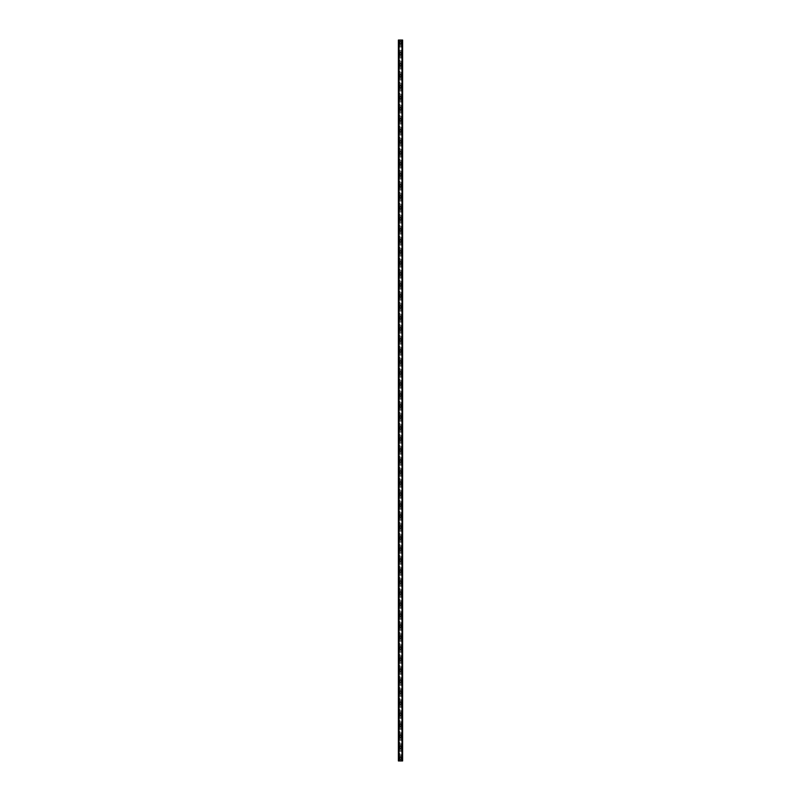 <?xml version="1.0" encoding="UTF-8"?>
<svg xmlns="http://www.w3.org/2000/svg" width="801" height="801" viewBox="0 0 801 801"><rect width="100%" height="100%" fill="white"/><g stroke="black" fill="none" stroke-linecap="round" stroke-linejoin="round"><path stroke-width="0.6" stroke-dasharray="4 3" d="M399.949 758.527L400.039 758.647A0.641 0.641 0 0 0 400.961 758.647L401.051 758.527A0.641 0.641 0 0 0 400.5 757.556A0.641 0.641 0 0 0 399.859 758.197A0.641 0.641 0 0 0 400.5 758.837A0.641 0.641 0 0 0 401.051 757.866L400.961 757.746A0.641 0.641 0 0 0 400.039 757.746L399.949 757.866A0.641 0.641 0 0 0 399.949 758.527L399.949 760.95L398.387 760.95L398.387 40.05L402.613 40.05L402.613 760.95L399.949 760.95M399.489 758.197A1.011 1.011 0 0 1 400.5 757.185A1.011 1.011 0 0 1 401.511 758.197A1.011 1.011 0 0 0 400.5 757.185A1.011 1.011 0 0 0 399.489 758.197A1.011 1.011 0 0 0 400.5 759.208A1.011 1.011 0 0 0 401.511 758.197A1.011 1.011 0 0 0 400.5 757.185A1.011 1.011 0 0 0 399.489 758.197A1.011 1.011 0 0 0 400.5 759.208A1.011 1.011 0 0 0 401.511 758.197A1.011 1.011 0 0 1 400.5 759.208A1.011 1.011 0 0 1 399.489 758.197M399.949 747.523L400.039 747.643A0.641 0.641 0 0 0 400.961 747.643L401.051 747.523A0.641 0.641 0 0 0 400.5 746.552A0.641 0.641 0 0 0 399.859 747.193A0.641 0.641 0 0 0 400.5 747.834A0.641 0.641 0 0 0 401.051 746.862L400.961 746.742A0.641 0.641 0 0 0 400.039 746.742L399.949 746.862A0.641 0.641 0 0 0 399.949 747.523L399.949 757.866M399.489 747.193A1.011 1.011 0 0 1 400.5 746.182A1.011 1.011 0 0 1 401.511 747.193A1.011 1.011 0 0 0 400.5 746.182A1.011 1.011 0 0 0 399.489 747.193A1.011 1.011 0 0 0 400.5 748.204A1.011 1.011 0 0 0 401.511 747.193A1.011 1.011 0 0 0 400.5 746.182A1.011 1.011 0 0 0 399.489 747.193A1.011 1.011 0 0 0 400.5 748.204A1.011 1.011 0 0 0 401.511 747.193A1.011 1.011 0 0 1 400.5 748.204A1.011 1.011 0 0 1 399.489 747.193M399.949 736.519L400.039 736.64A0.641 0.641 0 0 0 400.961 736.64L401.051 736.519A0.641 0.641 0 0 0 400.5 735.548A0.641 0.641 0 0 0 399.859 736.189A0.641 0.641 0 0 0 400.5 736.83A0.641 0.641 0 0 0 401.051 735.859L400.961 735.739A0.641 0.641 0 0 0 400.039 735.739L399.949 735.859A0.641 0.641 0 0 0 399.949 736.519L399.949 746.862M399.489 736.189A1.011 1.011 0 0 1 400.5 735.178A1.011 1.011 0 0 1 401.511 736.189A1.011 1.011 0 0 0 400.5 735.178A1.011 1.011 0 0 0 399.489 736.189A1.011 1.011 0 0 0 400.5 737.19A1.011 1.011 0 0 0 401.511 736.189A1.011 1.011 0 0 0 400.5 735.178A1.011 1.011 0 0 0 399.489 736.189A1.011 1.011 0 0 0 400.5 737.19A1.011 1.011 0 0 0 401.511 736.189A1.011 1.011 0 0 1 400.5 737.19A1.011 1.011 0 0 1 399.489 736.189M399.949 725.516L400.039 725.626A0.641 0.641 0 0 0 400.961 725.626L401.051 725.516A0.641 0.641 0 0 0 400.5 724.535A0.641 0.641 0 0 0 399.859 725.175A0.641 0.641 0 0 0 400.5 725.826A0.641 0.641 0 0 0 401.051 724.845L400.961 724.735A0.641 0.641 0 0 0 400.039 724.735L399.949 724.845A0.641 0.641 0 0 0 399.949 725.516L399.949 735.859M399.489 725.175A1.011 1.011 0 0 1 400.5 724.174A1.011 1.011 0 0 1 401.511 725.175A1.011 1.011 0 0 0 400.5 724.174A1.011 1.011 0 0 0 399.489 725.175A1.011 1.011 0 0 0 400.5 726.187A1.011 1.011 0 0 0 401.511 725.175A1.011 1.011 0 0 0 400.5 724.174A1.011 1.011 0 0 0 399.489 725.175A1.011 1.011 0 0 0 400.5 726.187A1.011 1.011 0 0 0 401.511 725.175A1.011 1.011 0 0 1 400.5 726.187A1.011 1.011 0 0 1 399.489 725.175M399.949 714.502L400.039 714.622A0.641 0.641 0 0 0 400.961 714.622L401.051 714.502A0.641 0.641 0 0 0 400.5 713.531A0.641 0.641 0 0 0 399.859 714.172A0.641 0.641 0 0 0 400.5 714.812A0.641 0.641 0 0 0 401.051 713.841L400.961 713.721A0.641 0.641 0 0 0 400.039 713.721L399.949 713.841A0.641 0.641 0 0 0 399.949 714.502L399.949 724.845M399.489 714.172A1.011 1.011 0 0 1 400.5 713.16A1.011 1.011 0 0 1 401.511 714.172A1.011 1.011 0 0 0 400.5 713.16A1.011 1.011 0 0 0 399.489 714.172A1.011 1.011 0 0 0 400.5 715.183A1.011 1.011 0 0 0 401.511 714.172A1.011 1.011 0 0 0 400.5 713.16A1.011 1.011 0 0 0 399.489 714.172A1.011 1.011 0 0 0 400.5 715.183A1.011 1.011 0 0 0 401.511 714.172A1.011 1.011 0 0 1 400.5 715.183A1.011 1.011 0 0 1 399.489 714.172M399.949 703.498L400.039 703.618A0.641 0.641 0 0 0 400.961 703.618L401.051 703.498A0.641 0.641 0 0 0 400.5 702.527A0.641 0.641 0 0 0 399.859 703.168A0.641 0.641 0 0 0 400.5 703.809A0.641 0.641 0 0 0 401.051 702.837L400.961 702.717A0.641 0.641 0 0 0 400.039 702.717L399.949 702.837A0.641 0.641 0 0 0 399.949 703.498L399.949 713.841M399.489 703.168A1.011 1.011 0 0 1 400.5 702.157A1.011 1.011 0 0 1 401.511 703.168A1.011 1.011 0 0 0 400.5 702.157A1.011 1.011 0 0 0 399.489 703.168A1.011 1.011 0 0 0 400.5 704.179A1.011 1.011 0 0 0 401.511 703.168A1.011 1.011 0 0 0 400.5 702.157A1.011 1.011 0 0 0 399.489 703.168A1.011 1.011 0 0 0 400.5 704.179A1.011 1.011 0 0 0 401.511 703.168A1.011 1.011 0 0 1 400.5 704.179A1.011 1.011 0 0 1 399.489 703.168M399.949 692.495L400.039 692.615A0.641 0.641 0 0 0 400.961 692.615L401.051 692.495A0.641 0.641 0 0 0 400.5 691.523A0.641 0.641 0 0 0 399.859 692.164A0.641 0.641 0 0 0 400.5 692.805A0.641 0.641 0 0 0 401.051 691.834L400.961 691.714A0.641 0.641 0 0 0 400.039 691.714L399.949 691.834A0.641 0.641 0 0 0 399.949 692.495L399.949 702.837M399.489 692.164A1.011 1.011 0 0 1 400.5 691.153A1.011 1.011 0 0 1 401.511 692.164A1.011 1.011 0 0 0 400.5 691.153A1.011 1.011 0 0 0 399.489 692.164A1.011 1.011 0 0 0 400.5 693.175A1.011 1.011 0 0 0 401.511 692.164A1.011 1.011 0 0 0 400.5 691.153A1.011 1.011 0 0 0 399.489 692.164A1.011 1.011 0 0 0 400.5 693.175A1.011 1.011 0 0 0 401.511 692.164A1.011 1.011 0 0 1 400.5 693.175A1.011 1.011 0 0 1 399.489 692.164M399.949 681.491L400.039 681.601A0.641 0.641 0 0 0 400.961 681.601L401.051 681.491A0.641 0.641 0 0 0 400.5 680.51A0.641 0.641 0 0 0 399.859 681.16A0.641 0.641 0 0 0 400.5 681.801A0.641 0.641 0 0 0 401.051 680.83L400.961 680.71A0.641 0.641 0 0 0 400.039 680.71L399.949 680.83A0.641 0.641 0 0 0 399.949 681.491L399.949 691.834M399.489 681.16A1.011 1.011 0 0 1 400.5 680.149A1.011 1.011 0 0 1 401.511 681.16A1.011 1.011 0 0 0 400.5 680.149A1.011 1.011 0 0 0 399.489 681.16A1.011 1.011 0 0 0 400.5 682.162A1.011 1.011 0 0 0 401.511 681.16A1.011 1.011 0 0 0 400.5 680.149A1.011 1.011 0 0 0 399.489 681.16A1.011 1.011 0 0 0 400.5 682.162A1.011 1.011 0 0 0 401.511 681.16A1.011 1.011 0 0 1 400.5 682.162A1.011 1.011 0 0 1 399.489 681.16M399.949 670.477L400.039 670.597A0.641 0.641 0 0 0 400.961 670.597L401.051 670.477A0.641 0.641 0 0 0 400.5 669.506A0.641 0.641 0 0 0 399.859 670.147A0.641 0.641 0 0 0 400.5 670.787A0.641 0.641 0 0 0 401.051 669.816L400.961 669.696A0.641 0.641 0 0 0 400.039 669.696L399.949 669.816A0.641 0.641 0 0 0 399.949 670.477L399.949 680.83M399.489 670.147A1.011 1.011 0 0 1 400.5 669.145A1.011 1.011 0 0 1 401.511 670.147A1.011 1.011 0 0 0 400.5 669.145A1.011 1.011 0 0 0 399.489 670.147A1.011 1.011 0 0 0 400.5 671.158A1.011 1.011 0 0 0 401.511 670.147A1.011 1.011 0 0 0 400.5 669.145A1.011 1.011 0 0 0 399.489 670.147A1.011 1.011 0 0 0 400.5 671.158A1.011 1.011 0 0 0 401.511 670.147A1.011 1.011 0 0 1 400.5 671.158A1.011 1.011 0 0 1 399.489 670.147M399.949 659.473L400.039 659.593A0.641 0.641 0 0 0 400.961 659.593L401.051 659.473A0.641 0.641 0 0 0 400.5 658.502A0.641 0.641 0 0 0 399.859 659.143A0.641 0.641 0 0 0 400.5 659.784A0.641 0.641 0 0 0 401.051 658.812L400.961 658.692A0.641 0.641 0 0 0 400.039 658.692L399.949 658.812A0.641 0.641 0 0 0 399.949 659.473L399.949 669.816M399.489 659.143A1.011 1.011 0 0 1 400.5 658.132A1.011 1.011 0 0 1 401.511 659.143A1.011 1.011 0 0 0 400.5 658.132A1.011 1.011 0 0 0 399.489 659.143A1.011 1.011 0 0 0 400.5 660.154A1.011 1.011 0 0 0 401.511 659.143A1.011 1.011 0 0 0 400.5 658.132A1.011 1.011 0 0 0 399.489 659.143A1.011 1.011 0 0 0 400.5 660.154A1.011 1.011 0 0 0 401.511 659.143A1.011 1.011 0 0 1 400.5 660.154A1.011 1.011 0 0 1 399.489 659.143M399.949 648.47L400.039 648.59A0.641 0.641 0 0 0 400.961 648.59L401.051 648.47A0.641 0.641 0 0 0 400.5 647.498A0.641 0.641 0 0 0 399.859 648.139A0.641 0.641 0 0 0 400.5 648.78A0.641 0.641 0 0 0 401.051 647.809L400.961 647.689A0.641 0.641 0 0 0 400.039 647.689L399.949 647.809A0.641 0.641 0 0 0 399.949 648.47L399.949 658.812M399.489 648.139A1.011 1.011 0 0 1 400.5 647.128A1.011 1.011 0 0 1 401.511 648.139A1.011 1.011 0 0 0 400.5 647.128A1.011 1.011 0 0 0 399.489 648.139A1.011 1.011 0 0 0 400.5 649.15A1.011 1.011 0 0 0 401.511 648.139A1.011 1.011 0 0 0 400.5 647.128A1.011 1.011 0 0 0 399.489 648.139A1.011 1.011 0 0 0 400.5 649.15A1.011 1.011 0 0 0 401.511 648.139A1.011 1.011 0 0 1 400.5 649.15A1.011 1.011 0 0 1 399.489 648.139M399.949 637.466L400.039 637.576A0.641 0.641 0 0 0 400.961 637.576L401.051 637.466A0.641 0.641 0 0 0 400.5 636.485A0.641 0.641 0 0 0 399.859 637.135A0.641 0.641 0 0 0 400.5 637.776A0.641 0.641 0 0 0 401.051 636.805L400.961 636.685A0.641 0.641 0 0 0 400.039 636.685L399.949 636.805A0.641 0.641 0 0 0 399.949 637.466L399.949 647.809M399.489 637.135A1.011 1.011 0 0 1 400.5 636.124A1.011 1.011 0 0 1 401.511 637.135A1.011 1.011 0 0 0 400.5 636.124A1.011 1.011 0 0 0 399.489 637.135A1.011 1.011 0 0 0 400.5 638.137A1.011 1.011 0 0 0 401.511 637.135A1.011 1.011 0 0 0 400.5 636.124A1.011 1.011 0 0 0 399.489 637.135A1.011 1.011 0 0 0 400.5 638.137A1.011 1.011 0 0 0 401.511 637.135A1.011 1.011 0 0 1 400.5 638.137A1.011 1.011 0 0 1 399.489 637.135M399.949 626.452L400.039 626.572A0.641 0.641 0 0 0 400.961 626.572L401.051 626.452A0.641 0.641 0 0 0 400.5 625.481A0.641 0.641 0 0 0 399.859 626.122A0.641 0.641 0 0 0 400.5 626.762A0.641 0.641 0 0 0 401.051 625.791L400.961 625.671A0.641 0.641 0 0 0 400.039 625.671L399.949 625.791A0.641 0.641 0 0 0 399.949 626.452L399.949 636.805M399.489 626.122A1.011 1.011 0 0 1 400.5 625.12A1.011 1.011 0 0 1 401.511 626.122A1.011 1.011 0 0 0 400.5 625.12A1.011 1.011 0 0 0 399.489 626.122A1.011 1.011 0 0 0 400.5 627.133A1.011 1.011 0 0 0 401.511 626.122A1.011 1.011 0 0 0 400.5 625.12A1.011 1.011 0 0 0 399.489 626.122A1.011 1.011 0 0 0 400.5 627.133A1.011 1.011 0 0 0 401.511 626.122A1.011 1.011 0 0 1 400.5 627.133A1.011 1.011 0 0 1 399.489 626.122M399.949 615.448L400.039 615.568A0.641 0.641 0 0 0 400.961 615.568L401.051 615.448A0.641 0.641 0 0 0 400.5 614.477A0.641 0.641 0 0 0 399.859 615.118A0.641 0.641 0 0 0 400.5 615.759A0.641 0.641 0 0 0 401.051 614.788L400.961 614.667A0.641 0.641 0 0 0 400.039 614.667L399.949 614.788A0.641 0.641 0 0 0 399.949 615.448L399.949 625.791M399.489 615.118A1.011 1.011 0 0 1 400.5 614.107A1.011 1.011 0 0 1 401.511 615.118A1.011 1.011 0 0 0 400.5 614.107A1.011 1.011 0 0 0 399.489 615.118A1.011 1.011 0 0 0 400.5 616.129A1.011 1.011 0 0 0 401.511 615.118A1.011 1.011 0 0 0 400.5 614.107A1.011 1.011 0 0 0 399.489 615.118A1.011 1.011 0 0 0 400.5 616.129A1.011 1.011 0 0 0 401.511 615.118A1.011 1.011 0 0 1 400.5 616.129A1.011 1.011 0 0 1 399.489 615.118M399.949 604.445L400.039 604.565A0.641 0.641 0 0 0 400.961 604.565L401.051 604.445A0.641 0.641 0 0 0 400.5 603.473A0.641 0.641 0 0 0 399.859 604.114A0.641 0.641 0 0 0 400.5 604.755A0.641 0.641 0 0 0 401.051 603.784L400.961 603.664A0.641 0.641 0 0 0 400.039 603.664L399.949 603.784A0.641 0.641 0 0 0 399.949 604.445L399.949 614.788M399.489 604.114A1.011 1.011 0 0 1 400.5 603.103A1.011 1.011 0 0 1 401.511 604.114A1.011 1.011 0 0 0 400.5 603.103A1.011 1.011 0 0 0 399.489 604.114A1.011 1.011 0 0 0 400.5 605.125A1.011 1.011 0 0 0 401.511 604.114A1.011 1.011 0 0 0 400.5 603.103A1.011 1.011 0 0 0 399.489 604.114A1.011 1.011 0 0 0 400.5 605.125A1.011 1.011 0 0 0 401.511 604.114A1.011 1.011 0 0 1 400.5 605.125A1.011 1.011 0 0 1 399.489 604.114M399.949 593.441L400.039 593.561A0.641 0.641 0 0 0 400.961 593.561L401.051 593.441A0.641 0.641 0 0 0 400.5 592.47A0.641 0.641 0 0 0 399.859 593.11A0.641 0.641 0 0 0 400.5 593.751A0.641 0.641 0 0 0 401.051 592.78L400.961 592.66A0.641 0.641 0 0 0 400.039 592.66L399.949 592.78A0.641 0.641 0 0 0 399.949 593.441L399.949 603.784M399.489 593.11A1.011 1.011 0 0 1 400.5 592.099A1.011 1.011 0 0 1 401.511 593.11A1.011 1.011 0 0 0 400.5 592.099A1.011 1.011 0 0 0 399.489 593.11A1.011 1.011 0 0 0 400.5 594.112A1.011 1.011 0 0 0 401.511 593.11A1.011 1.011 0 0 0 400.5 592.099A1.011 1.011 0 0 0 399.489 593.11A1.011 1.011 0 0 0 400.5 594.112A1.011 1.011 0 0 0 401.511 593.11A1.011 1.011 0 0 1 400.5 594.112A1.011 1.011 0 0 1 399.489 593.11M399.949 582.427L400.039 582.547A0.641 0.641 0 0 0 400.961 582.547L401.051 582.427A0.641 0.641 0 0 0 400.5 581.456A0.641 0.641 0 0 0 399.859 582.097A0.641 0.641 0 0 0 400.5 582.748A0.641 0.641 0 0 0 401.051 581.766L400.961 581.656A0.641 0.641 0 0 0 400.039 581.656L399.949 581.766A0.641 0.641 0 0 0 399.949 582.427L399.949 592.78M399.489 582.097A1.011 1.011 0 0 1 400.5 581.095A1.011 1.011 0 0 1 401.511 582.097A1.011 1.011 0 0 0 400.5 581.095A1.011 1.011 0 0 0 399.489 582.097A1.011 1.011 0 0 0 400.5 583.108A1.011 1.011 0 0 0 401.511 582.097A1.011 1.011 0 0 0 400.5 581.095A1.011 1.011 0 0 0 399.489 582.097A1.011 1.011 0 0 0 400.5 583.108A1.011 1.011 0 0 0 401.511 582.097A1.011 1.011 0 0 1 400.5 583.108A1.011 1.011 0 0 1 399.489 582.097M399.949 571.423L400.039 571.544A0.641 0.641 0 0 0 400.961 571.544L401.051 571.423A0.641 0.641 0 0 0 400.5 570.452A0.641 0.641 0 0 0 399.859 571.093A0.641 0.641 0 0 0 400.5 571.734A0.641 0.641 0 0 0 401.051 570.763L400.961 570.642A0.641 0.641 0 0 0 400.039 570.642L399.949 570.763A0.641 0.641 0 0 0 399.949 571.423L399.949 581.766M399.489 571.093A1.011 1.011 0 0 1 400.5 570.082A1.011 1.011 0 0 1 401.511 571.093A1.011 1.011 0 0 0 400.5 570.082A1.011 1.011 0 0 0 399.489 571.093A1.011 1.011 0 0 0 400.5 572.104A1.011 1.011 0 0 0 401.511 571.093A1.011 1.011 0 0 0 400.5 570.082A1.011 1.011 0 0 0 399.489 571.093A1.011 1.011 0 0 0 400.5 572.104A1.011 1.011 0 0 0 401.511 571.093A1.011 1.011 0 0 1 400.5 572.104A1.011 1.011 0 0 1 399.489 571.093M399.949 560.42L400.039 560.54A0.641 0.641 0 0 0 400.961 560.54L401.051 560.42A0.641 0.641 0 0 0 400.5 559.448A0.641 0.641 0 0 0 399.859 560.089A0.641 0.641 0 0 0 400.5 560.73A0.641 0.641 0 0 0 401.051 559.759L400.961 559.639A0.641 0.641 0 0 0 400.039 559.639L399.949 559.759A0.641 0.641 0 0 0 399.949 560.42L399.949 570.763M399.489 560.089A1.011 1.011 0 0 1 400.5 559.078A1.011 1.011 0 0 1 401.511 560.089A1.011 1.011 0 0 0 400.5 559.078A1.011 1.011 0 0 0 399.489 560.089A1.011 1.011 0 0 0 400.5 561.101A1.011 1.011 0 0 0 401.511 560.089A1.011 1.011 0 0 0 400.5 559.078A1.011 1.011 0 0 0 399.489 560.089A1.011 1.011 0 0 0 400.5 561.101A1.011 1.011 0 0 0 401.511 560.089A1.011 1.011 0 0 1 400.5 561.101A1.011 1.011 0 0 1 399.489 560.089M399.949 549.416L400.039 549.536A0.641 0.641 0 0 0 400.961 549.536L401.051 549.416A0.641 0.641 0 0 0 400.5 548.445A0.641 0.641 0 0 0 399.859 549.085A0.641 0.641 0 0 0 400.5 549.726A0.641 0.641 0 0 0 401.051 548.755L400.961 548.635A0.641 0.641 0 0 0 400.039 548.635L399.949 548.755A0.641 0.641 0 0 0 399.949 549.416L399.949 559.759M399.489 549.085A1.011 1.011 0 0 1 400.5 548.074A1.011 1.011 0 0 1 401.511 549.085A1.011 1.011 0 0 0 400.5 548.074A1.011 1.011 0 0 0 399.489 549.085A1.011 1.011 0 0 0 400.5 550.087A1.011 1.011 0 0 0 401.511 549.085A1.011 1.011 0 0 0 400.5 548.074A1.011 1.011 0 0 0 399.489 549.085A1.011 1.011 0 0 0 400.5 550.087A1.011 1.011 0 0 0 401.511 549.085A1.011 1.011 0 0 1 400.5 550.087A1.011 1.011 0 0 1 399.489 549.085M399.949 538.402L400.039 538.522A0.641 0.641 0 0 0 400.961 538.522L401.051 538.402A0.641 0.641 0 0 0 400.5 537.431A0.641 0.641 0 0 0 399.859 538.072A0.641 0.641 0 0 0 400.5 538.723A0.641 0.641 0 0 0 401.051 537.741L400.961 537.631A0.641 0.641 0 0 0 400.039 537.631L399.949 537.741A0.641 0.641 0 0 0 399.949 538.402L399.949 548.755M399.489 538.072A1.011 1.011 0 0 1 400.5 537.07A1.011 1.011 0 0 1 401.511 538.072A1.011 1.011 0 0 0 400.5 537.07A1.011 1.011 0 0 0 399.489 538.072A1.011 1.011 0 0 0 400.5 539.083A1.011 1.011 0 0 0 401.511 538.072A1.011 1.011 0 0 0 400.5 537.07A1.011 1.011 0 0 0 399.489 538.072A1.011 1.011 0 0 0 400.5 539.083A1.011 1.011 0 0 0 401.511 538.072A1.011 1.011 0 0 1 400.5 539.083A1.011 1.011 0 0 1 399.489 538.072M399.949 527.398L400.039 527.519A0.641 0.641 0 0 0 400.961 527.519L401.051 527.398A0.641 0.641 0 0 0 400.5 526.427A0.641 0.641 0 0 0 399.859 527.068A0.641 0.641 0 0 0 400.5 527.709A0.641 0.641 0 0 0 401.051 526.738L400.961 526.617A0.641 0.641 0 0 0 400.039 526.617L399.949 526.738A0.641 0.641 0 0 0 399.949 527.398L399.949 537.741M399.489 527.068A1.011 1.011 0 0 1 400.5 526.057A1.011 1.011 0 0 1 401.511 527.068A1.011 1.011 0 0 0 400.5 526.057A1.011 1.011 0 0 0 399.489 527.068A1.011 1.011 0 0 0 400.5 528.079A1.011 1.011 0 0 0 401.511 527.068A1.011 1.011 0 0 0 400.5 526.057A1.011 1.011 0 0 0 399.489 527.068A1.011 1.011 0 0 0 400.5 528.079A1.011 1.011 0 0 0 401.511 527.068A1.011 1.011 0 0 1 400.5 528.079A1.011 1.011 0 0 1 399.489 527.068M399.949 516.395L400.039 516.515A0.641 0.641 0 0 0 400.961 516.515L401.051 516.395A0.641 0.641 0 0 0 400.5 515.423A0.641 0.641 0 0 0 399.859 516.064A0.641 0.641 0 0 0 400.5 516.705A0.641 0.641 0 0 0 401.051 515.734L400.961 515.614A0.641 0.641 0 0 0 400.039 515.614L399.949 515.734A0.641 0.641 0 0 0 399.949 516.395L399.949 526.738M399.489 516.064A1.011 1.011 0 0 1 400.5 515.053A1.011 1.011 0 0 1 401.511 516.064A1.011 1.011 0 0 0 400.5 515.053A1.011 1.011 0 0 0 399.489 516.064A1.011 1.011 0 0 0 400.5 517.076A1.011 1.011 0 0 0 401.511 516.064A1.011 1.011 0 0 0 400.5 515.053A1.011 1.011 0 0 0 399.489 516.064A1.011 1.011 0 0 0 400.5 517.076A1.011 1.011 0 0 0 401.511 516.064A1.011 1.011 0 0 1 400.5 517.076A1.011 1.011 0 0 1 399.489 516.064M399.949 505.391L400.039 505.511A0.641 0.641 0 0 0 400.961 505.511L401.051 505.391A0.641 0.641 0 0 0 400.5 504.42A0.641 0.641 0 0 0 399.859 505.061A0.641 0.641 0 0 0 400.5 505.701A0.641 0.641 0 0 0 401.051 504.73L400.961 504.61A0.641 0.641 0 0 0 400.039 504.61L399.949 504.73A0.641 0.641 0 0 0 399.949 505.391L399.949 515.734M399.489 505.061A1.011 1.011 0 0 1 400.5 504.049A1.011 1.011 0 0 1 401.511 505.061A1.011 1.011 0 0 0 400.5 504.049A1.011 1.011 0 0 0 399.489 505.061A1.011 1.011 0 0 0 400.5 506.072A1.011 1.011 0 0 0 401.511 505.061A1.011 1.011 0 0 0 400.5 504.049A1.011 1.011 0 0 0 399.489 505.061A1.011 1.011 0 0 0 400.5 506.072A1.011 1.011 0 0 0 401.511 505.061A1.011 1.011 0 0 1 400.5 506.072A1.011 1.011 0 0 1 399.489 505.061M399.949 494.387L400.039 494.497A0.641 0.641 0 0 0 400.961 494.497L401.051 494.387A0.641 0.641 0 0 0 400.5 493.406A0.641 0.641 0 0 0 399.859 494.057A0.641 0.641 0 0 0 400.5 494.698A0.641 0.641 0 0 0 401.051 493.716L400.961 493.606A0.641 0.641 0 0 0 400.039 493.606L399.949 493.716A0.641 0.641 0 0 0 399.949 494.387L399.949 504.73M399.489 494.057A1.011 1.011 0 0 1 400.5 493.046A1.011 1.011 0 0 1 401.511 494.057A1.011 1.011 0 0 0 400.5 493.046A1.011 1.011 0 0 0 399.489 494.057A1.011 1.011 0 0 0 400.5 495.058A1.011 1.011 0 0 0 401.511 494.057A1.011 1.011 0 0 0 400.5 493.046A1.011 1.011 0 0 0 399.489 494.057A1.011 1.011 0 0 0 400.5 495.058A1.011 1.011 0 0 0 401.511 494.057A1.011 1.011 0 0 1 400.5 495.058A1.011 1.011 0 0 1 399.489 494.057M399.949 483.373L400.039 483.494A0.641 0.641 0 0 0 400.961 483.494L401.051 483.373A0.641 0.641 0 0 0 400.5 482.402A0.641 0.641 0 0 0 399.859 483.043A0.641 0.641 0 0 0 400.5 483.684A0.641 0.641 0 0 0 401.051 482.713L400.961 482.592A0.641 0.641 0 0 0 400.039 482.592L399.949 482.713A0.641 0.641 0 0 0 399.949 483.373L399.949 493.716M399.489 483.043A1.011 1.011 0 0 1 400.5 482.042A1.011 1.011 0 0 1 401.511 483.043A1.011 1.011 0 0 0 400.5 482.042A1.011 1.011 0 0 0 399.489 483.043A1.011 1.011 0 0 0 400.5 484.054A1.011 1.011 0 0 0 401.511 483.043A1.011 1.011 0 0 0 400.5 482.042A1.011 1.011 0 0 0 399.489 483.043A1.011 1.011 0 0 0 400.5 484.054A1.011 1.011 0 0 0 401.511 483.043A1.011 1.011 0 0 1 400.5 484.054A1.011 1.011 0 0 1 399.489 483.043M399.949 472.37L400.039 472.49A0.641 0.641 0 0 0 400.961 472.49L401.051 472.37A0.641 0.641 0 0 0 400.5 471.399A0.641 0.641 0 0 0 399.859 472.039A0.641 0.641 0 0 0 400.5 472.68A0.641 0.641 0 0 0 401.051 471.709L400.961 471.589A0.641 0.641 0 0 0 400.039 471.589L399.949 471.709A0.641 0.641 0 0 0 399.949 472.37L399.949 482.713M399.489 472.039A1.011 1.011 0 0 1 400.5 471.028A1.011 1.011 0 0 1 401.511 472.039A1.011 1.011 0 0 0 400.5 471.028A1.011 1.011 0 0 0 399.489 472.039A1.011 1.011 0 0 0 400.5 473.051A1.011 1.011 0 0 0 401.511 472.039A1.011 1.011 0 0 0 400.5 471.028A1.011 1.011 0 0 0 399.489 472.039A1.011 1.011 0 0 0 400.5 473.051A1.011 1.011 0 0 0 401.511 472.039A1.011 1.011 0 0 1 400.5 473.051A1.011 1.011 0 0 1 399.489 472.039M399.949 461.366L400.039 461.486A0.641 0.641 0 0 0 400.961 461.486L401.051 461.366A0.641 0.641 0 0 0 400.5 460.395A0.641 0.641 0 0 0 399.859 461.036A0.641 0.641 0 0 0 400.5 461.676A0.641 0.641 0 0 0 401.051 460.705L400.961 460.585A0.641 0.641 0 0 0 400.039 460.585L399.949 460.705A0.641 0.641 0 0 0 399.949 461.366L399.949 471.709M399.489 461.036A1.011 1.011 0 0 1 400.5 460.024A1.011 1.011 0 0 1 401.511 461.036A1.011 1.011 0 0 0 400.5 460.024A1.011 1.011 0 0 0 399.489 461.036A1.011 1.011 0 0 0 400.5 462.047A1.011 1.011 0 0 0 401.511 461.036A1.011 1.011 0 0 0 400.5 460.024A1.011 1.011 0 0 0 399.489 461.036A1.011 1.011 0 0 0 400.5 462.047A1.011 1.011 0 0 0 401.511 461.036A1.011 1.011 0 0 1 400.5 462.047A1.011 1.011 0 0 1 399.489 461.036M399.949 450.362L400.039 450.472A0.641 0.641 0 0 0 400.961 450.472L401.051 450.362A0.641 0.641 0 0 0 400.5 449.381A0.641 0.641 0 0 0 399.859 450.032A0.641 0.641 0 0 0 400.5 450.673A0.641 0.641 0 0 0 401.051 449.701L400.961 449.581A0.641 0.641 0 0 0 400.039 449.581L399.949 449.701A0.641 0.641 0 0 0 399.949 450.362L399.949 460.705M399.489 450.032A1.011 1.011 0 0 1 400.5 449.021A1.011 1.011 0 0 1 401.511 450.032A1.011 1.011 0 0 0 400.5 449.021A1.011 1.011 0 0 0 399.489 450.032A1.011 1.011 0 0 0 400.5 451.033A1.011 1.011 0 0 0 401.511 450.032A1.011 1.011 0 0 0 400.5 449.021A1.011 1.011 0 0 0 399.489 450.032A1.011 1.011 0 0 0 400.5 451.033A1.011 1.011 0 0 0 401.511 450.032A1.011 1.011 0 0 1 400.5 451.033A1.011 1.011 0 0 1 399.489 450.032M399.949 439.349L400.039 439.469A0.641 0.641 0 0 0 400.961 439.469L401.051 439.349A0.641 0.641 0 0 0 400.5 438.377A0.641 0.641 0 0 0 399.859 439.018A0.641 0.641 0 0 0 400.5 439.659A0.641 0.641 0 0 0 401.051 438.688L400.961 438.568A0.641 0.641 0 0 0 400.039 438.568L399.949 438.688A0.641 0.641 0 0 0 399.949 439.349L399.949 449.701M399.489 439.018A1.011 1.011 0 0 1 400.5 438.017A1.011 1.011 0 0 1 401.511 439.018A1.011 1.011 0 0 0 400.5 438.017A1.011 1.011 0 0 0 399.489 439.018A1.011 1.011 0 0 0 400.5 440.029A1.011 1.011 0 0 0 401.511 439.018A1.011 1.011 0 0 0 400.5 438.017A1.011 1.011 0 0 0 399.489 439.018A1.011 1.011 0 0 0 400.5 440.029A1.011 1.011 0 0 0 401.511 439.018A1.011 1.011 0 0 1 400.5 440.029A1.011 1.011 0 0 1 399.489 439.018M399.949 428.345L400.039 428.465A0.641 0.641 0 0 0 400.961 428.465L401.051 428.345A0.641 0.641 0 0 0 400.5 427.374A0.641 0.641 0 0 0 399.859 428.014A0.641 0.641 0 0 0 400.5 428.655A0.641 0.641 0 0 0 401.051 427.684L400.961 427.564A0.641 0.641 0 0 0 400.039 427.564L399.949 427.684A0.641 0.641 0 0 0 399.949 428.345L399.949 438.688M399.489 428.014A1.011 1.011 0 0 1 400.5 427.003A1.011 1.011 0 0 1 401.511 428.014A1.011 1.011 0 0 0 400.5 427.003A1.011 1.011 0 0 0 399.489 428.014A1.011 1.011 0 0 0 400.5 429.026A1.011 1.011 0 0 0 401.511 428.014A1.011 1.011 0 0 0 400.5 427.003A1.011 1.011 0 0 0 399.489 428.014A1.011 1.011 0 0 0 400.5 429.026A1.011 1.011 0 0 0 401.511 428.014A1.011 1.011 0 0 1 400.5 429.026A1.011 1.011 0 0 1 399.489 428.014M399.949 417.341L400.039 417.461A0.641 0.641 0 0 0 400.961 417.461L401.051 417.341A0.641 0.641 0 0 0 400.5 416.37A0.641 0.641 0 0 0 399.859 417.011A0.641 0.641 0 0 0 400.5 417.651A0.641 0.641 0 0 0 401.051 416.68L400.961 416.56A0.641 0.641 0 0 0 400.039 416.56L399.949 416.68A0.641 0.641 0 0 0 399.949 417.341L399.949 427.684M399.489 417.011A1.011 1.011 0 0 1 400.5 415.999A1.011 1.011 0 0 1 401.511 417.011A1.011 1.011 0 0 0 400.5 415.999A1.011 1.011 0 0 0 399.489 417.011A1.011 1.011 0 0 0 400.5 418.022A1.011 1.011 0 0 0 401.511 417.011A1.011 1.011 0 0 0 400.5 415.999A1.011 1.011 0 0 0 399.489 417.011A1.011 1.011 0 0 0 400.5 418.022A1.011 1.011 0 0 0 401.511 417.011A1.011 1.011 0 0 1 400.5 418.022A1.011 1.011 0 0 1 399.489 417.011M399.949 406.337L400.039 406.447A0.641 0.641 0 0 0 400.961 406.447L401.051 406.337A0.641 0.641 0 0 0 400.5 405.356A0.641 0.641 0 0 0 399.859 406.007A0.641 0.641 0 0 0 400.5 406.648A0.641 0.641 0 0 0 401.051 405.676L400.961 405.556A0.641 0.641 0 0 0 400.039 405.556L399.949 405.676A0.641 0.641 0 0 0 399.949 406.337L399.949 416.68M399.489 406.007A1.011 1.011 0 0 1 400.5 404.996A1.011 1.011 0 0 1 401.511 406.007A1.011 1.011 0 0 0 400.5 404.996A1.011 1.011 0 0 0 399.489 406.007A1.011 1.011 0 0 0 400.5 407.008A1.011 1.011 0 0 0 401.511 406.007A1.011 1.011 0 0 0 400.5 404.996A1.011 1.011 0 0 0 399.489 406.007A1.011 1.011 0 0 0 400.5 407.008A1.011 1.011 0 0 0 401.511 406.007A1.011 1.011 0 0 1 400.5 407.008A1.011 1.011 0 0 1 399.489 406.007M399.949 395.324L400.039 395.444A0.641 0.641 0 0 0 400.961 395.444L401.051 395.324A0.641 0.641 0 0 0 400.5 394.352A0.641 0.641 0 0 0 399.859 394.993A0.641 0.641 0 0 0 400.5 395.644A0.641 0.641 0 0 0 401.051 394.663L400.961 394.553A0.641 0.641 0 0 0 400.039 394.553L399.949 394.663A0.641 0.641 0 0 0 399.949 395.324L399.949 405.676M399.489 394.993A1.011 1.011 0 0 1 400.5 393.992A1.011 1.011 0 0 1 401.511 394.993A1.011 1.011 0 0 0 400.5 393.992A1.011 1.011 0 0 0 399.489 394.993A1.011 1.011 0 0 0 400.5 396.004A1.011 1.011 0 0 0 401.511 394.993A1.011 1.011 0 0 0 400.5 393.992A1.011 1.011 0 0 0 399.489 394.993A1.011 1.011 0 0 0 400.5 396.004A1.011 1.011 0 0 0 401.511 394.993A1.011 1.011 0 0 1 400.5 396.004A1.011 1.011 0 0 1 399.489 394.993M399.949 384.32L400.039 384.44A0.641 0.641 0 0 0 400.961 384.44L401.051 384.32A0.641 0.641 0 0 0 400.5 383.349A0.641 0.641 0 0 0 399.859 383.989A0.641 0.641 0 0 0 400.5 384.63A0.641 0.641 0 0 0 401.051 383.659L400.961 383.539A0.641 0.641 0 0 0 400.039 383.539L399.949 383.659A0.641 0.641 0 0 0 399.949 384.32L399.949 394.663M399.489 383.989A1.011 1.011 0 0 1 400.5 382.978A1.011 1.011 0 0 1 401.511 383.989A1.011 1.011 0 0 0 400.5 382.978A1.011 1.011 0 0 0 399.489 383.989A1.011 1.011 0 0 0 400.5 385.001A1.011 1.011 0 0 0 401.511 383.989A1.011 1.011 0 0 0 400.5 382.978A1.011 1.011 0 0 0 399.489 383.989A1.011 1.011 0 0 0 400.5 385.001A1.011 1.011 0 0 0 401.511 383.989A1.011 1.011 0 0 1 400.5 385.001A1.011 1.011 0 0 1 399.489 383.989M399.949 373.316L400.039 373.436A0.641 0.641 0 0 0 400.961 373.436L401.051 373.316A0.641 0.641 0 0 0 400.5 372.345A0.641 0.641 0 0 0 399.859 372.986A0.641 0.641 0 0 0 400.5 373.626A0.641 0.641 0 0 0 401.051 372.655L400.961 372.535A0.641 0.641 0 0 0 400.039 372.535L399.949 372.655A0.641 0.641 0 0 0 399.949 373.316L399.949 383.659M399.489 372.986A1.011 1.011 0 0 1 400.5 371.974A1.011 1.011 0 0 1 401.511 372.986A1.011 1.011 0 0 0 400.5 371.974A1.011 1.011 0 0 0 399.489 372.986A1.011 1.011 0 0 0 400.5 373.997A1.011 1.011 0 0 0 401.511 372.986A1.011 1.011 0 0 0 400.5 371.974A1.011 1.011 0 0 0 399.489 372.986A1.011 1.011 0 0 0 400.5 373.997A1.011 1.011 0 0 0 401.511 372.986A1.011 1.011 0 0 1 400.5 373.997A1.011 1.011 0 0 1 399.489 372.986M399.949 362.312L400.039 362.432A0.641 0.641 0 0 0 400.961 362.432L401.051 362.312A0.641 0.641 0 0 0 400.5 361.341A0.641 0.641 0 0 0 399.859 361.982A0.641 0.641 0 0 0 400.5 362.623A0.641 0.641 0 0 0 401.051 361.651L400.961 361.531A0.641 0.641 0 0 0 400.039 361.531L399.949 361.651A0.641 0.641 0 0 0 399.949 362.312L399.949 372.655M399.489 361.982A1.011 1.011 0 0 1 400.5 360.971A1.011 1.011 0 0 1 401.511 361.982A1.011 1.011 0 0 0 400.5 360.971A1.011 1.011 0 0 0 399.489 361.982A1.011 1.011 0 0 0 400.5 362.983A1.011 1.011 0 0 0 401.511 361.982A1.011 1.011 0 0 0 400.5 360.971A1.011 1.011 0 0 0 399.489 361.982A1.011 1.011 0 0 0 400.5 362.983A1.011 1.011 0 0 0 401.511 361.982A1.011 1.011 0 0 1 400.5 362.983A1.011 1.011 0 0 1 399.489 361.982M399.949 351.299L400.039 351.419A0.641 0.641 0 0 0 400.961 351.419L401.051 351.299A0.641 0.641 0 0 0 400.5 350.327A0.641 0.641 0 0 0 399.859 350.968A0.641 0.641 0 0 0 400.5 351.619A0.641 0.641 0 0 0 401.051 350.638L400.961 350.528A0.641 0.641 0 0 0 400.039 350.528L399.949 350.638A0.641 0.641 0 0 0 399.949 351.299L399.949 361.651M399.489 350.968A1.011 1.011 0 0 1 400.5 349.967A1.011 1.011 0 0 1 401.511 350.968A1.011 1.011 0 0 0 400.5 349.967A1.011 1.011 0 0 0 399.489 350.968A1.011 1.011 0 0 0 400.5 351.979A1.011 1.011 0 0 0 401.511 350.968A1.011 1.011 0 0 0 400.5 349.967A1.011 1.011 0 0 0 399.489 350.968A1.011 1.011 0 0 0 400.5 351.979A1.011 1.011 0 0 0 401.511 350.968A1.011 1.011 0 0 1 400.5 351.979A1.011 1.011 0 0 1 399.489 350.968M399.949 340.295L400.039 340.415A0.641 0.641 0 0 0 400.961 340.415L401.051 340.295A0.641 0.641 0 0 0 400.5 339.324A0.641 0.641 0 0 0 399.859 339.964A0.641 0.641 0 0 0 400.5 340.605A0.641 0.641 0 0 0 401.051 339.634L400.961 339.514A0.641 0.641 0 0 0 400.039 339.514L399.949 339.634A0.641 0.641 0 0 0 399.949 340.295L399.949 350.638M399.489 339.964A1.011 1.011 0 0 1 400.5 338.953A1.011 1.011 0 0 1 401.511 339.964A1.011 1.011 0 0 0 400.5 338.953A1.011 1.011 0 0 0 399.489 339.964A1.011 1.011 0 0 0 400.5 340.976A1.011 1.011 0 0 0 401.511 339.964A1.011 1.011 0 0 0 400.5 338.953A1.011 1.011 0 0 0 399.489 339.964A1.011 1.011 0 0 0 400.5 340.976A1.011 1.011 0 0 0 401.511 339.964A1.011 1.011 0 0 1 400.5 340.976A1.011 1.011 0 0 1 399.489 339.964M399.949 329.291L400.039 329.411A0.641 0.641 0 0 0 400.961 329.411L401.051 329.291A0.641 0.641 0 0 0 400.5 328.32A0.641 0.641 0 0 0 399.859 328.961A0.641 0.641 0 0 0 400.5 329.601A0.641 0.641 0 0 0 401.051 328.63L400.961 328.51A0.641 0.641 0 0 0 400.039 328.51L399.949 328.63A0.641 0.641 0 0 0 399.949 329.291L399.949 339.634M399.489 328.961A1.011 1.011 0 0 1 400.5 327.949A1.011 1.011 0 0 1 401.511 328.961A1.011 1.011 0 0 0 400.5 327.949A1.011 1.011 0 0 0 399.489 328.961A1.011 1.011 0 0 0 400.5 329.972A1.011 1.011 0 0 0 401.511 328.961A1.011 1.011 0 0 0 400.5 327.949A1.011 1.011 0 0 0 399.489 328.961A1.011 1.011 0 0 0 400.5 329.972A1.011 1.011 0 0 0 401.511 328.961A1.011 1.011 0 0 1 400.5 329.972A1.011 1.011 0 0 1 399.489 328.961M399.949 318.287L400.039 318.408A0.641 0.641 0 0 0 400.961 318.408L401.051 318.287A0.641 0.641 0 0 0 400.5 317.316A0.641 0.641 0 0 0 399.859 317.957A0.641 0.641 0 0 0 400.5 318.598A0.641 0.641 0 0 0 401.051 317.627L400.961 317.506A0.641 0.641 0 0 0 400.039 317.506L399.949 317.627A0.641 0.641 0 0 0 399.949 318.287L399.949 328.63M399.489 317.957A1.011 1.011 0 0 1 400.5 316.946A1.011 1.011 0 0 1 401.511 317.957A1.011 1.011 0 0 0 400.5 316.946A1.011 1.011 0 0 0 399.489 317.957A1.011 1.011 0 0 0 400.5 318.958A1.011 1.011 0 0 0 401.511 317.957A1.011 1.011 0 0 0 400.5 316.946A1.011 1.011 0 0 0 399.489 317.957A1.011 1.011 0 0 0 400.5 318.958A1.011 1.011 0 0 0 401.511 317.957A1.011 1.011 0 0 1 400.5 318.958A1.011 1.011 0 0 1 399.489 317.957M399.949 307.284L400.039 307.394A0.641 0.641 0 0 0 400.961 307.394L401.051 307.284A0.641 0.641 0 0 0 400.5 306.302A0.641 0.641 0 0 0 399.859 306.943A0.641 0.641 0 0 0 400.5 307.594A0.641 0.641 0 0 0 401.051 306.613L400.961 306.503A0.641 0.641 0 0 0 400.039 306.503L399.949 306.613A0.641 0.641 0 0 0 399.949 307.284L399.949 317.627M399.489 306.943A1.011 1.011 0 0 1 400.5 305.942A1.011 1.011 0 0 1 401.511 306.943A1.011 1.011 0 0 0 400.5 305.942A1.011 1.011 0 0 0 399.489 306.943A1.011 1.011 0 0 0 400.5 307.954A1.011 1.011 0 0 0 401.511 306.943A1.011 1.011 0 0 0 400.5 305.942A1.011 1.011 0 0 0 399.489 306.943A1.011 1.011 0 0 0 400.5 307.954A1.011 1.011 0 0 0 401.511 306.943A1.011 1.011 0 0 1 400.5 307.954A1.011 1.011 0 0 1 399.489 306.943M399.949 296.27L400.039 296.39A0.641 0.641 0 0 0 400.961 296.39L401.051 296.27A0.641 0.641 0 0 0 400.5 295.299A0.641 0.641 0 0 0 399.859 295.939A0.641 0.641 0 0 0 400.5 296.58A0.641 0.641 0 0 0 401.051 295.609L400.961 295.489A0.641 0.641 0 0 0 400.039 295.489L399.949 295.609A0.641 0.641 0 0 0 399.949 296.27L399.949 306.613M399.489 295.939A1.011 1.011 0 0 1 400.5 294.928A1.011 1.011 0 0 1 401.511 295.939A1.011 1.011 0 0 0 400.5 294.928A1.011 1.011 0 0 0 399.489 295.939A1.011 1.011 0 0 0 400.5 296.951A1.011 1.011 0 0 0 401.511 295.939A1.011 1.011 0 0 0 400.5 294.928A1.011 1.011 0 0 0 399.489 295.939A1.011 1.011 0 0 0 400.5 296.951A1.011 1.011 0 0 0 401.511 295.939A1.011 1.011 0 0 1 400.5 296.951A1.011 1.011 0 0 1 399.489 295.939M399.949 285.266L400.039 285.386A0.641 0.641 0 0 0 400.961 285.386L401.051 285.266A0.641 0.641 0 0 0 400.5 284.295A0.641 0.641 0 0 0 399.859 284.936A0.641 0.641 0 0 0 400.5 285.577A0.641 0.641 0 0 0 401.051 284.605L400.961 284.485A0.641 0.641 0 0 0 400.039 284.485L399.949 284.605A0.641 0.641 0 0 0 399.949 285.266L399.949 295.609M399.489 284.936A1.011 1.011 0 0 1 400.5 283.924A1.011 1.011 0 0 1 401.511 284.936A1.011 1.011 0 0 0 400.5 283.924A1.011 1.011 0 0 0 399.489 284.936A1.011 1.011 0 0 0 400.5 285.947A1.011 1.011 0 0 0 401.511 284.936A1.011 1.011 0 0 0 400.5 283.924A1.011 1.011 0 0 0 399.489 284.936A1.011 1.011 0 0 0 400.5 285.947A1.011 1.011 0 0 0 401.511 284.936A1.011 1.011 0 0 1 400.5 285.947A1.011 1.011 0 0 1 399.489 284.936M399.949 274.262L400.039 274.383A0.641 0.641 0 0 0 400.961 274.383L401.051 274.262A0.641 0.641 0 0 0 400.5 273.291A0.641 0.641 0 0 0 399.859 273.932A0.641 0.641 0 0 0 400.5 274.573A0.641 0.641 0 0 0 401.051 273.602L400.961 273.481A0.641 0.641 0 0 0 400.039 273.481L399.949 273.602A0.641 0.641 0 0 0 399.949 274.262L399.949 284.605M399.489 273.932A1.011 1.011 0 0 1 400.5 272.921A1.011 1.011 0 0 1 401.511 273.932A1.011 1.011 0 0 0 400.5 272.921A1.011 1.011 0 0 0 399.489 273.932A1.011 1.011 0 0 0 400.5 274.943A1.011 1.011 0 0 0 401.511 273.932A1.011 1.011 0 0 0 400.5 272.921A1.011 1.011 0 0 0 399.489 273.932A1.011 1.011 0 0 0 400.5 274.943A1.011 1.011 0 0 0 401.511 273.932A1.011 1.011 0 0 1 400.5 274.943A1.011 1.011 0 0 1 399.489 273.932M399.949 263.259L400.039 263.369A0.641 0.641 0 0 0 400.961 263.369L401.051 263.259A0.641 0.641 0 0 0 400.5 262.277A0.641 0.641 0 0 0 399.859 262.928A0.641 0.641 0 0 0 400.5 263.569A0.641 0.641 0 0 0 401.051 262.598L400.961 262.478A0.641 0.641 0 0 0 400.039 262.478L399.949 262.598A0.641 0.641 0 0 0 399.949 263.259L399.949 273.602M399.489 262.928A1.011 1.011 0 0 1 400.5 261.917A1.011 1.011 0 0 1 401.511 262.928A1.011 1.011 0 0 0 400.5 261.917A1.011 1.011 0 0 0 399.489 262.928A1.011 1.011 0 0 0 400.5 263.93A1.011 1.011 0 0 0 401.511 262.928A1.011 1.011 0 0 0 400.5 261.917A1.011 1.011 0 0 0 399.489 262.928A1.011 1.011 0 0 0 400.5 263.93A1.011 1.011 0 0 0 401.511 262.928A1.011 1.011 0 0 1 400.5 263.93A1.011 1.011 0 0 1 399.489 262.928M399.949 252.245L400.039 252.365A0.641 0.641 0 0 0 400.961 252.365L401.051 252.245A0.641 0.641 0 0 0 400.5 251.274A0.641 0.641 0 0 0 399.859 251.914A0.641 0.641 0 0 0 400.5 252.555A0.641 0.641 0 0 0 401.051 251.584L400.961 251.464A0.641 0.641 0 0 0 400.039 251.464L399.949 251.584A0.641 0.641 0 0 0 399.949 252.245L399.949 262.598M399.489 251.914A1.011 1.011 0 0 1 400.5 250.913A1.011 1.011 0 0 1 401.511 251.914A1.011 1.011 0 0 0 400.5 250.913A1.011 1.011 0 0 0 399.489 251.914A1.011 1.011 0 0 0 400.5 252.926A1.011 1.011 0 0 0 401.511 251.914A1.011 1.011 0 0 0 400.5 250.913A1.011 1.011 0 0 0 399.489 251.914A1.011 1.011 0 0 0 400.5 252.926A1.011 1.011 0 0 0 401.511 251.914A1.011 1.011 0 0 1 400.5 252.926A1.011 1.011 0 0 1 399.489 251.914M399.949 241.241L400.039 241.361A0.641 0.641 0 0 0 400.961 241.361L401.051 241.241A0.641 0.641 0 0 0 400.5 240.27A0.641 0.641 0 0 0 399.859 240.911A0.641 0.641 0 0 0 400.5 241.552A0.641 0.641 0 0 0 401.051 240.58L400.961 240.46A0.641 0.641 0 0 0 400.039 240.46L399.949 240.58A0.641 0.641 0 0 0 399.949 241.241L399.949 251.584M399.489 240.911A1.011 1.011 0 0 1 400.5 239.899A1.011 1.011 0 0 1 401.511 240.911A1.011 1.011 0 0 0 400.5 239.899A1.011 1.011 0 0 0 399.489 240.911A1.011 1.011 0 0 0 400.5 241.922A1.011 1.011 0 0 0 401.511 240.911A1.011 1.011 0 0 0 400.5 239.899A1.011 1.011 0 0 0 399.489 240.911A1.011 1.011 0 0 0 400.5 241.922A1.011 1.011 0 0 0 401.511 240.911A1.011 1.011 0 0 1 400.5 241.922A1.011 1.011 0 0 1 399.489 240.911M399.949 230.237L400.039 230.358A0.641 0.641 0 0 0 400.961 230.358L401.051 230.237A0.641 0.641 0 0 0 400.5 229.266A0.641 0.641 0 0 0 399.859 229.907A0.641 0.641 0 0 0 400.5 230.548A0.641 0.641 0 0 0 401.051 229.577L400.961 229.456A0.641 0.641 0 0 0 400.039 229.456L399.949 229.577A0.641 0.641 0 0 0 399.949 230.237L399.949 240.58M399.489 229.907A1.011 1.011 0 0 1 400.5 228.896A1.011 1.011 0 0 1 401.511 229.907A1.011 1.011 0 0 0 400.5 228.896A1.011 1.011 0 0 0 399.489 229.907A1.011 1.011 0 0 0 400.5 230.918A1.011 1.011 0 0 0 401.511 229.907A1.011 1.011 0 0 0 400.5 228.896A1.011 1.011 0 0 0 399.489 229.907A1.011 1.011 0 0 0 400.5 230.918A1.011 1.011 0 0 0 401.511 229.907A1.011 1.011 0 0 1 400.5 230.918A1.011 1.011 0 0 1 399.489 229.907M399.949 219.234L400.039 219.344A0.641 0.641 0 0 0 400.961 219.344L401.051 219.234A0.641 0.641 0 0 0 400.5 218.252A0.641 0.641 0 0 0 399.859 218.903A0.641 0.641 0 0 0 400.5 219.544A0.641 0.641 0 0 0 401.051 218.573L400.961 218.453A0.641 0.641 0 0 0 400.039 218.453L399.949 218.573A0.641 0.641 0 0 0 399.949 219.234L399.949 229.577M399.489 218.903A1.011 1.011 0 0 1 400.5 217.892A1.011 1.011 0 0 1 401.511 218.903A1.011 1.011 0 0 0 400.5 217.892A1.011 1.011 0 0 0 399.489 218.903A1.011 1.011 0 0 0 400.5 219.905A1.011 1.011 0 0 0 401.511 218.903A1.011 1.011 0 0 0 400.5 217.892A1.011 1.011 0 0 0 399.489 218.903A1.011 1.011 0 0 0 400.5 219.905A1.011 1.011 0 0 0 401.511 218.903A1.011 1.011 0 0 1 400.5 219.905A1.011 1.011 0 0 1 399.489 218.903M399.949 208.22L400.039 208.34A0.641 0.641 0 0 0 400.961 208.34L401.051 208.22A0.641 0.641 0 0 0 400.5 207.249A0.641 0.641 0 0 0 399.859 207.89A0.641 0.641 0 0 0 400.5 208.53A0.641 0.641 0 0 0 401.051 207.559L400.961 207.439A0.641 0.641 0 0 0 400.039 207.439L399.949 207.559A0.641 0.641 0 0 0 399.949 208.22L399.949 218.573M399.489 207.89A1.011 1.011 0 0 1 400.5 206.888A1.011 1.011 0 0 1 401.511 207.89A1.011 1.011 0 0 0 400.5 206.888A1.011 1.011 0 0 0 399.489 207.89A1.011 1.011 0 0 0 400.5 208.901A1.011 1.011 0 0 0 401.511 207.89A1.011 1.011 0 0 0 400.5 206.888A1.011 1.011 0 0 0 399.489 207.89A1.011 1.011 0 0 0 400.5 208.901A1.011 1.011 0 0 0 401.511 207.89A1.011 1.011 0 0 1 400.5 208.901A1.011 1.011 0 0 1 399.489 207.89M399.949 197.216L400.039 197.336A0.641 0.641 0 0 0 400.961 197.336L401.051 197.216A0.641 0.641 0 0 0 400.5 196.245A0.641 0.641 0 0 0 399.859 196.886A0.641 0.641 0 0 0 400.5 197.527A0.641 0.641 0 0 0 401.051 196.555L400.961 196.435A0.641 0.641 0 0 0 400.039 196.435L399.949 196.555A0.641 0.641 0 0 0 399.949 197.216L399.949 207.559M399.489 196.886A1.011 1.011 0 0 1 400.5 195.875A1.011 1.011 0 0 1 401.511 196.886A1.011 1.011 0 0 0 400.5 195.875A1.011 1.011 0 0 0 399.489 196.886A1.011 1.011 0 0 0 400.5 197.897A1.011 1.011 0 0 0 401.511 196.886A1.011 1.011 0 0 0 400.5 195.875A1.011 1.011 0 0 0 399.489 196.886A1.011 1.011 0 0 0 400.5 197.897A1.011 1.011 0 0 0 401.511 196.886A1.011 1.011 0 0 1 400.5 197.897A1.011 1.011 0 0 1 399.489 196.886M399.949 186.212L400.039 186.333A0.641 0.641 0 0 0 400.961 186.333L401.051 186.212A0.641 0.641 0 0 0 400.5 185.241A0.641 0.641 0 0 0 399.859 185.882A0.641 0.641 0 0 0 400.5 186.523A0.641 0.641 0 0 0 401.051 185.552L400.961 185.431A0.641 0.641 0 0 0 400.039 185.431L399.949 185.552A0.641 0.641 0 0 0 399.949 186.212L399.949 196.555M399.489 185.882A1.011 1.011 0 0 1 400.5 184.871A1.011 1.011 0 0 1 401.511 185.882A1.011 1.011 0 0 0 400.5 184.871A1.011 1.011 0 0 0 399.489 185.882A1.011 1.011 0 0 0 400.5 186.893A1.011 1.011 0 0 0 401.511 185.882A1.011 1.011 0 0 0 400.5 184.871A1.011 1.011 0 0 0 399.489 185.882A1.011 1.011 0 0 0 400.5 186.893A1.011 1.011 0 0 0 401.511 185.882A1.011 1.011 0 0 1 400.5 186.893A1.011 1.011 0 0 1 399.489 185.882M399.949 175.209L400.039 175.329A0.641 0.641 0 0 0 400.961 175.329L401.051 175.209A0.641 0.641 0 0 0 400.5 174.238A0.641 0.641 0 0 0 399.859 174.878A0.641 0.641 0 0 0 400.5 175.519A0.641 0.641 0 0 0 401.051 174.548L400.961 174.428A0.641 0.641 0 0 0 400.039 174.428L399.949 174.548A0.641 0.641 0 0 0 399.949 175.209L399.949 185.552M399.489 174.878A1.011 1.011 0 0 1 400.5 173.867A1.011 1.011 0 0 1 401.511 174.878A1.011 1.011 0 0 0 400.5 173.867A1.011 1.011 0 0 0 399.489 174.878A1.011 1.011 0 0 0 400.5 175.88A1.011 1.011 0 0 0 401.511 174.878A1.011 1.011 0 0 0 400.5 173.867A1.011 1.011 0 0 0 399.489 174.878A1.011 1.011 0 0 0 400.5 175.88A1.011 1.011 0 0 0 401.511 174.878A1.011 1.011 0 0 1 400.5 175.88A1.011 1.011 0 0 1 399.489 174.878M399.949 164.195L400.039 164.315A0.641 0.641 0 0 0 400.961 164.315L401.051 164.195A0.641 0.641 0 0 0 400.5 163.224A0.641 0.641 0 0 0 399.859 163.865A0.641 0.641 0 0 0 400.5 164.515A0.641 0.641 0 0 0 401.051 163.534L400.961 163.424A0.641 0.641 0 0 0 400.039 163.424L399.949 163.534A0.641 0.641 0 0 0 399.949 164.195L399.949 174.548M399.489 163.865A1.011 1.011 0 0 1 400.5 162.863A1.011 1.011 0 0 1 401.511 163.865A1.011 1.011 0 0 0 400.5 162.863A1.011 1.011 0 0 0 399.489 163.865A1.011 1.011 0 0 0 400.5 164.876A1.011 1.011 0 0 0 401.511 163.865A1.011 1.011 0 0 0 400.5 162.863A1.011 1.011 0 0 0 399.489 163.865A1.011 1.011 0 0 0 400.5 164.876A1.011 1.011 0 0 0 401.511 163.865A1.011 1.011 0 0 1 400.5 164.876A1.011 1.011 0 0 1 399.489 163.865M399.949 153.191L400.039 153.311A0.641 0.641 0 0 0 400.961 153.311L401.051 153.191A0.641 0.641 0 0 0 400.5 152.22A0.641 0.641 0 0 0 399.859 152.861A0.641 0.641 0 0 0 400.5 153.502A0.641 0.641 0 0 0 401.051 152.53L400.961 152.41A0.641 0.641 0 0 0 400.039 152.41L399.949 152.53A0.641 0.641 0 0 0 399.949 153.191L399.949 163.534M399.489 152.861A1.011 1.011 0 0 1 400.5 151.85A1.011 1.011 0 0 1 401.511 152.861A1.011 1.011 0 0 0 400.5 151.85A1.011 1.011 0 0 0 399.489 152.861A1.011 1.011 0 0 0 400.5 153.872A1.011 1.011 0 0 0 401.511 152.861A1.011 1.011 0 0 0 400.5 151.85A1.011 1.011 0 0 0 399.489 152.861A1.011 1.011 0 0 0 400.5 153.872A1.011 1.011 0 0 0 401.511 152.861A1.011 1.011 0 0 1 400.5 153.872A1.011 1.011 0 0 1 399.489 152.861M399.949 142.188L400.039 142.308A0.641 0.641 0 0 0 400.961 142.308L401.051 142.188A0.641 0.641 0 0 0 400.5 141.216A0.641 0.641 0 0 0 399.859 141.857A0.641 0.641 0 0 0 400.5 142.498A0.641 0.641 0 0 0 401.051 141.527L400.961 141.407A0.641 0.641 0 0 0 400.039 141.407L399.949 141.527A0.641 0.641 0 0 0 399.949 142.188L399.949 152.53M399.489 141.857A1.011 1.011 0 0 1 400.5 140.846A1.011 1.011 0 0 1 401.511 141.857A1.011 1.011 0 0 0 400.5 140.846A1.011 1.011 0 0 0 399.489 141.857A1.011 1.011 0 0 0 400.5 142.868A1.011 1.011 0 0 0 401.511 141.857A1.011 1.011 0 0 0 400.5 140.846A1.011 1.011 0 0 0 399.489 141.857A1.011 1.011 0 0 0 400.5 142.868A1.011 1.011 0 0 0 401.511 141.857A1.011 1.011 0 0 1 400.5 142.868A1.011 1.011 0 0 1 399.489 141.857M399.949 131.184L400.039 131.304A0.641 0.641 0 0 0 400.961 131.304L401.051 131.184A0.641 0.641 0 0 0 400.5 130.213A0.641 0.641 0 0 0 399.859 130.853A0.641 0.641 0 0 0 400.5 131.494A0.641 0.641 0 0 0 401.051 130.523L400.961 130.403A0.641 0.641 0 0 0 400.039 130.403L399.949 130.523A0.641 0.641 0 0 0 399.949 131.184L399.949 141.527M399.489 130.853A1.011 1.011 0 0 1 400.5 129.842A1.011 1.011 0 0 1 401.511 130.853A1.011 1.011 0 0 0 400.5 129.842A1.011 1.011 0 0 0 399.489 130.853A1.011 1.011 0 0 0 400.5 131.855A1.011 1.011 0 0 0 401.511 130.853A1.011 1.011 0 0 0 400.5 129.842A1.011 1.011 0 0 0 399.489 130.853A1.011 1.011 0 0 0 400.5 131.855A1.011 1.011 0 0 0 401.511 130.853A1.011 1.011 0 0 1 400.5 131.855A1.011 1.011 0 0 1 399.489 130.853M399.949 120.17L400.039 120.29A0.641 0.641 0 0 0 400.961 120.29L401.051 120.17A0.641 0.641 0 0 0 400.5 119.199A0.641 0.641 0 0 0 399.859 119.84A0.641 0.641 0 0 0 400.5 120.49A0.641 0.641 0 0 0 401.051 119.509L400.961 119.399A0.641 0.641 0 0 0 400.039 119.399L399.949 119.509A0.641 0.641 0 0 0 399.949 120.17L399.949 130.523M399.489 119.84A1.011 1.011 0 0 1 400.5 118.838A1.011 1.011 0 0 1 401.511 119.84A1.011 1.011 0 0 0 400.5 118.838A1.011 1.011 0 0 0 399.489 119.84A1.011 1.011 0 0 0 400.5 120.851A1.011 1.011 0 0 0 401.511 119.84A1.011 1.011 0 0 0 400.5 118.838A1.011 1.011 0 0 0 399.489 119.84A1.011 1.011 0 0 0 400.5 120.851A1.011 1.011 0 0 0 401.511 119.84A1.011 1.011 0 0 1 400.5 120.851A1.011 1.011 0 0 1 399.489 119.84M399.949 109.166L400.039 109.286A0.641 0.641 0 0 0 400.961 109.286L401.051 109.166A0.641 0.641 0 0 0 400.5 108.195A0.641 0.641 0 0 0 399.859 108.836A0.641 0.641 0 0 0 400.5 109.477A0.641 0.641 0 0 0 401.051 108.505L400.961 108.385A0.641 0.641 0 0 0 400.039 108.385L399.949 108.505A0.641 0.641 0 0 0 399.949 109.166L399.949 119.509M399.489 108.836A1.011 1.011 0 0 1 400.5 107.825A1.011 1.011 0 0 1 401.511 108.836A1.011 1.011 0 0 0 400.5 107.825A1.011 1.011 0 0 0 399.489 108.836A1.011 1.011 0 0 0 400.5 109.847A1.011 1.011 0 0 0 401.511 108.836A1.011 1.011 0 0 0 400.5 107.825A1.011 1.011 0 0 0 399.489 108.836A1.011 1.011 0 0 0 400.5 109.847A1.011 1.011 0 0 0 401.511 108.836A1.011 1.011 0 0 1 400.5 109.847A1.011 1.011 0 0 1 399.489 108.836M399.949 98.163L400.039 98.283A0.641 0.641 0 0 0 400.961 98.283L401.051 98.163A0.641 0.641 0 0 0 400.5 97.191A0.641 0.641 0 0 0 399.859 97.832A0.641 0.641 0 0 0 400.5 98.473A0.641 0.641 0 0 0 401.051 97.502L400.961 97.382A0.641 0.641 0 0 0 400.039 97.382L399.949 97.502A0.641 0.641 0 0 0 399.949 98.163L399.949 108.505M399.489 97.832A1.011 1.011 0 0 1 400.5 96.821A1.011 1.011 0 0 1 401.511 97.832A1.011 1.011 0 0 0 400.5 96.821A1.011 1.011 0 0 0 399.489 97.832A1.011 1.011 0 0 0 400.5 98.843A1.011 1.011 0 0 0 401.511 97.832A1.011 1.011 0 0 0 400.5 96.821A1.011 1.011 0 0 0 399.489 97.832A1.011 1.011 0 0 0 400.5 98.843A1.011 1.011 0 0 0 401.511 97.832A1.011 1.011 0 0 1 400.5 98.843A1.011 1.011 0 0 1 399.489 97.832M399.949 87.159L400.039 87.279A0.641 0.641 0 0 0 400.961 87.279L401.051 87.159A0.641 0.641 0 0 0 400.5 86.188A0.641 0.641 0 0 0 399.859 86.828A0.641 0.641 0 0 0 400.5 87.469A0.641 0.641 0 0 0 401.051 86.498L400.961 86.378A0.641 0.641 0 0 0 400.039 86.378L399.949 86.498A0.641 0.641 0 0 0 399.949 87.159L399.949 97.502M399.489 86.828A1.011 1.011 0 0 1 400.5 85.817A1.011 1.011 0 0 1 401.511 86.828A1.011 1.011 0 0 0 400.5 85.817A1.011 1.011 0 0 0 399.489 86.828A1.011 1.011 0 0 0 400.5 87.84A1.011 1.011 0 0 0 401.511 86.828A1.011 1.011 0 0 0 400.5 85.817A1.011 1.011 0 0 0 399.489 86.828A1.011 1.011 0 0 0 400.5 87.84A1.011 1.011 0 0 0 401.511 86.828A1.011 1.011 0 0 1 400.5 87.84A1.011 1.011 0 0 1 399.489 86.828M399.949 76.155L400.039 76.265A0.641 0.641 0 0 0 400.961 76.265L401.051 76.155A0.641 0.641 0 0 0 400.5 75.174A0.641 0.641 0 0 0 399.859 75.825A0.641 0.641 0 0 0 400.5 76.465A0.641 0.641 0 0 0 401.051 75.484L400.961 75.374A0.641 0.641 0 0 0 400.039 75.374L399.949 75.484A0.641 0.641 0 0 0 399.949 76.155L399.949 86.498M399.489 75.825A1.011 1.011 0 0 1 400.5 74.813A1.011 1.011 0 0 1 401.511 75.825A1.011 1.011 0 0 0 400.5 74.813A1.011 1.011 0 0 0 399.489 75.825A1.011 1.011 0 0 0 400.5 76.826A1.011 1.011 0 0 0 401.511 75.825A1.011 1.011 0 0 0 400.5 74.813A1.011 1.011 0 0 0 399.489 75.825A1.011 1.011 0 0 0 400.5 76.826A1.011 1.011 0 0 0 401.511 75.825A1.011 1.011 0 0 1 400.5 76.826A1.011 1.011 0 0 1 399.489 75.825M399.949 65.141L400.039 65.261A0.641 0.641 0 0 0 400.961 65.261L401.051 65.141A0.641 0.641 0 0 0 400.5 64.17A0.641 0.641 0 0 0 399.859 64.811A0.641 0.641 0 0 0 400.5 65.452A0.641 0.641 0 0 0 401.051 64.481L400.961 64.36A0.641 0.641 0 0 0 400.039 64.36L399.949 64.481A0.641 0.641 0 0 0 399.949 65.141L399.949 75.484M399.489 64.811A1.011 1.011 0 0 1 400.5 63.81A1.011 1.011 0 0 1 401.511 64.811A1.011 1.011 0 0 0 400.5 63.81A1.011 1.011 0 0 0 399.489 64.811A1.011 1.011 0 0 0 400.5 65.822A1.011 1.011 0 0 0 401.511 64.811A1.011 1.011 0 0 0 400.5 63.81A1.011 1.011 0 0 0 399.489 64.811A1.011 1.011 0 0 0 400.5 65.822A1.011 1.011 0 0 0 401.511 64.811A1.011 1.011 0 0 1 400.5 65.822A1.011 1.011 0 0 1 399.489 64.811M399.949 54.138L400.039 54.258A0.641 0.641 0 0 0 400.961 54.258L401.051 54.138A0.641 0.641 0 0 0 400.5 53.166A0.641 0.641 0 0 0 399.859 53.807A0.641 0.641 0 0 0 400.5 54.448A0.641 0.641 0 0 0 401.051 53.477L400.961 53.357A0.641 0.641 0 0 0 400.039 53.357L399.949 53.477A0.641 0.641 0 0 0 399.949 54.138L399.949 64.481M399.489 53.807A1.011 1.011 0 0 1 400.5 52.796A1.011 1.011 0 0 1 401.511 53.807A1.011 1.011 0 0 0 400.5 52.796A1.011 1.011 0 0 0 399.489 53.807A1.011 1.011 0 0 0 400.5 54.818A1.011 1.011 0 0 0 401.511 53.807A1.011 1.011 0 0 0 400.5 52.796A1.011 1.011 0 0 0 399.489 53.807A1.011 1.011 0 0 0 400.5 54.818A1.011 1.011 0 0 0 401.511 53.807A1.011 1.011 0 0 1 400.5 54.818A1.011 1.011 0 0 1 399.489 53.807M401.141 42.803A0.641 0.641 0 0 0 401.051 42.473L400.961 42.353A0.641 0.641 0 0 0 400.039 42.353L399.949 42.473A0.641 0.641 0 0 0 400.5 43.444A0.641 0.641 0 0 0 401.141 42.803A0.641 0.641 0 0 0 400.5 42.163A0.641 0.641 0 0 0 399.949 43.134L400.039 43.254A0.641 0.641 0 0 0 400.961 43.254L401.051 43.134A0.641 0.641 0 0 0 401.141 42.803M399.489 42.803A1.011 1.011 0 0 1 400.5 41.792A1.011 1.011 0 0 1 401.511 42.803A1.011 1.011 0 0 0 400.5 41.792A1.011 1.011 0 0 0 399.489 42.803A1.011 1.011 0 0 0 400.5 43.815A1.011 1.011 0 0 0 401.511 42.803A1.011 1.011 0 0 0 400.5 41.792A1.011 1.011 0 0 0 399.489 42.803A1.011 1.011 0 0 0 400.5 43.815A1.011 1.011 0 0 0 401.511 42.803A1.011 1.011 0 0 1 400.5 43.815A1.011 1.011 0 0 1 399.489 42.803M398.477 40.05L398.477 760.95M402.202 40.05L402.202 760.95M402.022 760.95L402.022 40.05L402.022 760.95M398.978 760.95L398.978 40.05L398.978 760.95M399.949 43.134L399.949 53.477M398.608 40.05L398.608 760.95M399.949 40.05L399.949 42.473M400.039 43.254L400.039 53.357M400.961 43.254L400.961 53.357M401.051 43.134L401.051 53.477M400.039 54.258L400.039 64.36M400.961 54.258L400.961 64.36M401.051 54.138L401.051 64.481M400.039 65.261L400.039 75.374M400.961 65.261L400.961 75.374M401.051 65.141L401.051 75.484M400.039 76.265L400.039 86.378M400.961 76.265L400.961 86.378M401.051 76.155L401.051 86.498M400.039 87.279L400.039 97.382M400.961 87.279L400.961 97.382M401.051 87.159L401.051 97.502M400.039 98.283L400.039 108.385M400.961 98.283L400.961 108.385M401.051 98.163L401.051 108.505M400.039 109.286L400.039 119.399M400.961 109.286L400.961 119.399M401.051 109.166L401.051 119.509M400.039 120.29L400.039 130.403M400.961 120.29L400.961 130.403M401.051 120.17L401.051 130.523M400.039 131.304L400.039 141.407M400.961 131.304L400.961 141.407M401.051 131.184L401.051 141.527M400.039 142.308L400.039 152.41M400.961 142.308L400.961 152.41M401.051 142.188L401.051 152.53M400.039 153.311L400.039 163.424M400.961 153.311L400.961 163.424M401.051 153.191L401.051 163.534M400.039 164.315L400.039 174.428M400.961 164.315L400.961 174.428M401.051 164.195L401.051 174.548M400.039 175.329L400.039 185.431M400.961 175.329L400.961 185.431M401.051 175.209L401.051 185.552M400.039 186.333L400.039 196.435M400.961 186.333L400.961 196.435M401.051 186.212L401.051 196.555M400.039 197.336L400.039 207.439M400.961 197.336L400.961 207.439M401.051 197.216L401.051 207.559M400.039 208.34L400.039 218.453M400.961 208.34L400.961 218.453M401.051 208.22L401.051 218.573M400.039 219.344L400.039 229.456M400.961 219.344L400.961 229.456M401.051 219.234L401.051 229.577M400.039 230.358L400.039 240.46M400.961 230.358L400.961 240.46M401.051 230.237L401.051 240.58M400.039 241.361L400.039 251.464M400.961 241.361L400.961 251.464M401.051 241.241L401.051 251.584M400.039 252.365L400.039 262.478M400.961 252.365L400.961 262.478M401.051 252.245L401.051 262.598M400.039 263.369L400.039 273.481M400.961 263.369L400.961 273.481M401.051 263.259L401.051 273.602M400.039 274.383L400.039 284.485M400.961 274.383L400.961 284.485M401.051 274.262L401.051 284.605M400.039 285.386L400.039 295.489M400.961 285.386L400.961 295.489M401.051 285.266L401.051 295.609M400.039 296.39L400.039 306.503M400.961 296.39L400.961 306.503M401.051 296.27L401.051 306.613M400.039 307.394L400.039 317.506M400.961 307.394L400.961 317.506M401.051 307.284L401.051 317.627M400.039 318.408L400.039 328.51M400.961 318.408L400.961 328.51M401.051 318.287L401.051 328.63M400.039 329.411L400.039 339.514M400.961 329.411L400.961 339.514M401.051 329.291L401.051 339.634M400.039 340.415L400.039 350.528M400.961 340.415L400.961 350.528M401.051 340.295L401.051 350.638M400.039 351.419L400.039 361.531M400.961 351.419L400.961 361.531M401.051 351.299L401.051 361.651M400.039 362.432L400.039 372.535M400.961 362.432L400.961 372.535M401.051 362.312L401.051 372.655M400.039 373.436L400.039 383.539M400.961 373.436L400.961 383.539M401.051 373.316L401.051 383.659M400.039 384.44L400.039 394.553M400.961 384.44L400.961 394.553M401.051 384.32L401.051 394.663M400.039 395.444L400.039 405.556M400.961 395.444L400.961 405.556M401.051 395.324L401.051 405.676M400.039 406.447L400.039 416.56M400.961 406.447L400.961 416.56M401.051 406.337L401.051 416.68M400.039 417.461L400.039 427.564M400.961 417.461L400.961 427.564M401.051 417.341L401.051 427.684M400.039 428.465L400.039 438.568M400.961 428.465L400.961 438.568M401.051 428.345L401.051 438.688M400.039 439.469L400.039 449.581M400.961 439.469L400.961 449.581M401.051 439.349L401.051 449.701M400.039 450.472L400.039 460.585M400.961 450.472L400.961 460.585M401.051 450.362L401.051 460.705M400.039 461.486L400.039 471.589M400.961 461.486L400.961 471.589M401.051 461.366L401.051 471.709M400.039 472.49L400.039 482.592M400.961 472.49L400.961 482.592M401.051 472.37L401.051 482.713M400.039 483.494L400.039 493.606M400.961 483.494L400.961 493.606M401.051 483.373L401.051 493.716M400.039 494.497L400.039 504.61M400.961 494.497L400.961 504.61M401.051 494.387L401.051 504.73M400.039 505.511L400.039 515.614M400.961 505.511L400.961 515.614M401.051 505.391L401.051 515.734M400.039 516.515L400.039 526.617M400.961 516.515L400.961 526.617M401.051 516.395L401.051 526.738M400.039 527.519L400.039 537.631M400.961 527.519L400.961 537.631M401.051 527.398L401.051 537.741M400.039 538.522L400.039 548.635M400.961 538.522L400.961 548.635M401.051 538.402L401.051 548.755M400.039 549.536L400.039 559.639M400.961 549.536L400.961 559.639M401.051 549.416L401.051 559.759M400.039 560.54L400.039 570.642M400.961 560.54L400.961 570.642M401.051 560.42L401.051 570.763M400.039 571.544L400.039 581.656M400.961 571.544L400.961 581.656M401.051 571.423L401.051 581.766M400.039 582.547L400.039 592.66M400.961 582.547L400.961 592.66M401.051 582.427L401.051 592.78M400.039 593.561L400.039 603.664M400.961 593.561L400.961 603.664M401.051 593.441L401.051 603.784M400.039 604.565L400.039 614.667M400.961 604.565L400.961 614.667M401.051 604.445L401.051 614.788M400.039 615.568L400.039 625.671M400.961 615.568L400.961 625.671M401.051 615.448L401.051 625.791M400.039 626.572L400.039 636.685M400.961 626.572L400.961 636.685M401.051 626.452L401.051 636.805M400.039 637.576L400.039 647.689M400.961 637.576L400.961 647.689M401.051 637.466L401.051 647.809M400.039 648.59L400.039 658.692M400.961 648.59L400.961 658.692M401.051 648.47L401.051 658.812M400.039 659.593L400.039 669.696M400.961 659.593L400.961 669.696M401.051 659.473L401.051 669.816M400.039 670.597L400.039 680.71M400.961 670.597L400.961 680.71M401.051 670.477L401.051 680.83M400.039 681.601L400.039 691.714M400.961 681.601L400.961 691.714M401.051 681.491L401.051 691.834M400.039 692.615L400.039 702.717M400.961 692.615L400.961 702.717M401.051 692.495L401.051 702.837M400.039 703.618L400.039 713.721M400.961 703.618L400.961 713.721M401.051 703.498L401.051 713.841M400.039 714.622L400.039 724.735M400.961 714.622L400.961 724.735M401.051 714.502L401.051 724.845M400.039 725.626L400.039 735.739M400.961 725.626L400.961 735.739M401.051 725.516L401.051 735.859M400.039 736.64L400.039 746.742M400.961 736.64L400.961 746.742M401.051 736.519L401.051 746.862M400.039 747.643L400.039 757.746M400.961 747.643L400.961 757.746M401.051 747.523L401.051 757.866M400.039 758.647L400.039 760.95M400.961 758.647L400.961 760.95M401.051 758.527L401.051 760.95M400.039 40.05L400.039 42.353M400.961 40.05L400.961 42.353M398.838 40.05L398.838 760.95M398.798 40.05L398.798 760.95M402.162 40.05L402.162 760.95M402.392 40.05L402.392 760.95M401.051 40.05L401.051 42.473M398.928 40.05L398.928 760.95L398.928 40.05M402.523 40.05L402.523 760.95L402.502 40.05M402.072 40.05L402.072 760.95L402.072 40.05"/><path stroke-width="1.2" d="M399.489 758.197A1.011 1.011 0 0 1 400.5 757.185A1.011 1.011 0 0 1 401.511 758.197A1.011 1.011 0 0 1 400.5 759.208A1.011 1.011 0 0 1 399.489 758.197M399.489 747.193A1.011 1.011 0 0 1 400.5 746.182A1.011 1.011 0 0 1 401.511 747.193A1.011 1.011 0 0 1 400.5 748.204A1.011 1.011 0 0 1 399.489 747.193M399.489 736.189A1.011 1.011 0 0 1 400.5 735.178A1.011 1.011 0 0 1 401.511 736.189A1.011 1.011 0 0 1 400.5 737.19A1.011 1.011 0 0 1 399.489 736.189M399.489 725.175A1.011 1.011 0 0 1 400.5 724.174A1.011 1.011 0 0 1 401.511 725.175A1.011 1.011 0 0 1 400.5 726.187A1.011 1.011 0 0 1 399.489 725.175M399.489 714.172A1.011 1.011 0 0 1 400.5 713.16A1.011 1.011 0 0 1 401.511 714.172A1.011 1.011 0 0 1 400.5 715.183A1.011 1.011 0 0 1 399.489 714.172M399.489 703.168A1.011 1.011 0 0 1 400.5 702.157A1.011 1.011 0 0 1 401.511 703.168A1.011 1.011 0 0 1 400.5 704.179A1.011 1.011 0 0 1 399.489 703.168M399.489 692.164A1.011 1.011 0 0 1 400.5 691.153A1.011 1.011 0 0 1 401.511 692.164A1.011 1.011 0 0 1 400.5 693.175A1.011 1.011 0 0 1 399.489 692.164M399.489 681.16A1.011 1.011 0 0 1 400.5 680.149A1.011 1.011 0 0 1 401.511 681.16A1.011 1.011 0 0 1 400.5 682.162A1.011 1.011 0 0 1 399.489 681.16M399.489 670.147A1.011 1.011 0 0 1 400.5 669.145A1.011 1.011 0 0 1 401.511 670.147A1.011 1.011 0 0 1 400.5 671.158A1.011 1.011 0 0 1 399.489 670.147M399.489 659.143A1.011 1.011 0 0 1 400.5 658.132A1.011 1.011 0 0 1 401.511 659.143A1.011 1.011 0 0 1 400.5 660.154A1.011 1.011 0 0 1 399.489 659.143M399.489 648.139A1.011 1.011 0 0 1 400.5 647.128A1.011 1.011 0 0 1 401.511 648.139A1.011 1.011 0 0 1 400.5 649.15A1.011 1.011 0 0 1 399.489 648.139M399.489 637.135A1.011 1.011 0 0 1 400.5 636.124A1.011 1.011 0 0 1 401.511 637.135A1.011 1.011 0 0 1 400.5 638.137A1.011 1.011 0 0 1 399.489 637.135M399.489 626.122A1.011 1.011 0 0 1 400.5 625.12A1.011 1.011 0 0 1 401.511 626.122A1.011 1.011 0 0 1 400.5 627.133A1.011 1.011 0 0 1 399.489 626.122M399.489 615.118A1.011 1.011 0 0 1 400.5 614.107A1.011 1.011 0 0 1 401.511 615.118A1.011 1.011 0 0 1 400.5 616.129A1.011 1.011 0 0 1 399.489 615.118M399.489 604.114A1.011 1.011 0 0 1 400.5 603.103A1.011 1.011 0 0 1 401.511 604.114A1.011 1.011 0 0 1 400.5 605.125A1.011 1.011 0 0 1 399.489 604.114M399.489 593.11A1.011 1.011 0 0 1 400.5 592.099A1.011 1.011 0 0 1 401.511 593.11A1.011 1.011 0 0 1 400.5 594.112A1.011 1.011 0 0 1 399.489 593.11M399.489 582.097A1.011 1.011 0 0 1 400.5 581.095A1.011 1.011 0 0 1 401.511 582.097A1.011 1.011 0 0 1 400.5 583.108A1.011 1.011 0 0 1 399.489 582.097M399.489 571.093A1.011 1.011 0 0 1 400.5 570.082A1.011 1.011 0 0 1 401.511 571.093A1.011 1.011 0 0 1 400.5 572.104A1.011 1.011 0 0 1 399.489 571.093M399.489 560.089A1.011 1.011 0 0 1 400.5 559.078A1.011 1.011 0 0 1 401.511 560.089A1.011 1.011 0 0 1 400.5 561.101A1.011 1.011 0 0 1 399.489 560.089M399.489 549.085A1.011 1.011 0 0 1 400.5 548.074A1.011 1.011 0 0 1 401.511 549.085A1.011 1.011 0 0 1 400.5 550.087A1.011 1.011 0 0 1 399.489 549.085M399.489 538.072A1.011 1.011 0 0 1 400.5 537.07A1.011 1.011 0 0 1 401.511 538.072A1.011 1.011 0 0 1 400.5 539.083A1.011 1.011 0 0 1 399.489 538.072M399.489 527.068A1.011 1.011 0 0 1 400.5 526.057A1.011 1.011 0 0 1 401.511 527.068A1.011 1.011 0 0 1 400.5 528.079A1.011 1.011 0 0 1 399.489 527.068M399.489 516.064A1.011 1.011 0 0 1 400.5 515.053A1.011 1.011 0 0 1 401.511 516.064A1.011 1.011 0 0 1 400.5 517.076A1.011 1.011 0 0 1 399.489 516.064M399.489 505.061A1.011 1.011 0 0 1 400.5 504.049A1.011 1.011 0 0 1 401.511 505.061A1.011 1.011 0 0 1 400.5 506.072A1.011 1.011 0 0 1 399.489 505.061M399.489 494.057A1.011 1.011 0 0 1 400.5 493.046A1.011 1.011 0 0 1 401.511 494.057A1.011 1.011 0 0 1 400.5 495.058A1.011 1.011 0 0 1 399.489 494.057M399.489 483.043A1.011 1.011 0 0 1 400.5 482.042A1.011 1.011 0 0 1 401.511 483.043A1.011 1.011 0 0 1 400.5 484.054A1.011 1.011 0 0 1 399.489 483.043M399.489 472.039A1.011 1.011 0 0 1 400.5 471.028A1.011 1.011 0 0 1 401.511 472.039A1.011 1.011 0 0 1 400.5 473.051A1.011 1.011 0 0 1 399.489 472.039M399.489 461.036A1.011 1.011 0 0 1 400.5 460.024A1.011 1.011 0 0 1 401.511 461.036A1.011 1.011 0 0 1 400.5 462.047A1.011 1.011 0 0 1 399.489 461.036M399.489 450.032A1.011 1.011 0 0 1 400.5 449.021A1.011 1.011 0 0 1 401.511 450.032A1.011 1.011 0 0 1 400.5 451.033A1.011 1.011 0 0 1 399.489 450.032M399.489 439.018A1.011 1.011 0 0 1 400.5 438.017A1.011 1.011 0 0 1 401.511 439.018A1.011 1.011 0 0 1 400.5 440.029A1.011 1.011 0 0 1 399.489 439.018M399.489 428.014A1.011 1.011 0 0 1 400.5 427.003A1.011 1.011 0 0 1 401.511 428.014A1.011 1.011 0 0 1 400.5 429.026A1.011 1.011 0 0 1 399.489 428.014M399.489 417.011A1.011 1.011 0 0 1 400.5 415.999A1.011 1.011 0 0 1 401.511 417.011A1.011 1.011 0 0 1 400.5 418.022A1.011 1.011 0 0 1 399.489 417.011M399.489 406.007A1.011 1.011 0 0 1 400.5 404.996A1.011 1.011 0 0 1 401.511 406.007A1.011 1.011 0 0 1 400.5 407.008A1.011 1.011 0 0 1 399.489 406.007M399.489 394.993A1.011 1.011 0 0 1 400.5 393.992A1.011 1.011 0 0 1 401.511 394.993A1.011 1.011 0 0 1 400.5 396.004A1.011 1.011 0 0 1 399.489 394.993M399.489 383.989A1.011 1.011 0 0 1 400.5 382.978A1.011 1.011 0 0 1 401.511 383.989A1.011 1.011 0 0 1 400.5 385.001A1.011 1.011 0 0 1 399.489 383.989M399.489 372.986A1.011 1.011 0 0 1 400.5 371.974A1.011 1.011 0 0 1 401.511 372.986A1.011 1.011 0 0 1 400.5 373.997A1.011 1.011 0 0 1 399.489 372.986M399.489 361.982A1.011 1.011 0 0 1 400.5 360.971A1.011 1.011 0 0 1 401.511 361.982A1.011 1.011 0 0 1 400.5 362.983A1.011 1.011 0 0 1 399.489 361.982M399.489 350.968A1.011 1.011 0 0 1 400.5 349.967A1.011 1.011 0 0 1 401.511 350.968A1.011 1.011 0 0 1 400.5 351.979A1.011 1.011 0 0 1 399.489 350.968M399.489 339.964A1.011 1.011 0 0 1 400.5 338.953A1.011 1.011 0 0 1 401.511 339.964A1.011 1.011 0 0 1 400.5 340.976A1.011 1.011 0 0 1 399.489 339.964M399.489 328.961A1.011 1.011 0 0 1 400.5 327.949A1.011 1.011 0 0 1 401.511 328.961A1.011 1.011 0 0 1 400.5 329.972A1.011 1.011 0 0 1 399.489 328.961M399.489 317.957A1.011 1.011 0 0 1 400.5 316.946A1.011 1.011 0 0 1 401.511 317.957A1.011 1.011 0 0 1 400.5 318.958A1.011 1.011 0 0 1 399.489 317.957M399.489 306.943A1.011 1.011 0 0 1 400.5 305.942A1.011 1.011 0 0 1 401.511 306.943A1.011 1.011 0 0 1 400.5 307.954A1.011 1.011 0 0 1 399.489 306.943M399.489 295.939A1.011 1.011 0 0 1 400.5 294.928A1.011 1.011 0 0 1 401.511 295.939A1.011 1.011 0 0 1 400.5 296.951A1.011 1.011 0 0 1 399.489 295.939M399.489 284.936A1.011 1.011 0 0 1 400.5 283.924A1.011 1.011 0 0 1 401.511 284.936A1.011 1.011 0 0 1 400.5 285.947A1.011 1.011 0 0 1 399.489 284.936M399.489 273.932A1.011 1.011 0 0 1 400.5 272.921A1.011 1.011 0 0 1 401.511 273.932A1.011 1.011 0 0 1 400.5 274.943A1.011 1.011 0 0 1 399.489 273.932M399.489 262.928A1.011 1.011 0 0 1 400.5 261.917A1.011 1.011 0 0 1 401.511 262.928A1.011 1.011 0 0 1 400.5 263.93A1.011 1.011 0 0 1 399.489 262.928M399.489 251.914A1.011 1.011 0 0 1 400.5 250.913A1.011 1.011 0 0 1 401.511 251.914A1.011 1.011 0 0 1 400.5 252.926A1.011 1.011 0 0 1 399.489 251.914M399.489 240.911A1.011 1.011 0 0 1 400.5 239.899A1.011 1.011 0 0 1 401.511 240.911A1.011 1.011 0 0 1 400.5 241.922A1.011 1.011 0 0 1 399.489 240.911M399.489 229.907A1.011 1.011 0 0 1 400.5 228.896A1.011 1.011 0 0 1 401.511 229.907A1.011 1.011 0 0 1 400.5 230.918A1.011 1.011 0 0 1 399.489 229.907M399.489 218.903A1.011 1.011 0 0 1 400.5 217.892A1.011 1.011 0 0 1 401.511 218.903A1.011 1.011 0 0 1 400.5 219.905A1.011 1.011 0 0 1 399.489 218.903M399.489 207.89A1.011 1.011 0 0 1 400.5 206.888A1.011 1.011 0 0 1 401.511 207.89A1.011 1.011 0 0 1 400.5 208.901A1.011 1.011 0 0 1 399.489 207.89M399.489 196.886A1.011 1.011 0 0 1 400.5 195.875A1.011 1.011 0 0 1 401.511 196.886A1.011 1.011 0 0 1 400.5 197.897A1.011 1.011 0 0 1 399.489 196.886M399.489 185.882A1.011 1.011 0 0 1 400.5 184.871A1.011 1.011 0 0 1 401.511 185.882A1.011 1.011 0 0 1 400.5 186.893A1.011 1.011 0 0 1 399.489 185.882M399.489 174.878A1.011 1.011 0 0 1 400.5 173.867A1.011 1.011 0 0 1 401.511 174.878A1.011 1.011 0 0 1 400.5 175.88A1.011 1.011 0 0 1 399.489 174.878M399.489 163.865A1.011 1.011 0 0 1 400.5 162.863A1.011 1.011 0 0 1 401.511 163.865A1.011 1.011 0 0 1 400.5 164.876A1.011 1.011 0 0 1 399.489 163.865M399.489 152.861A1.011 1.011 0 0 1 400.5 151.85A1.011 1.011 0 0 1 401.511 152.861A1.011 1.011 0 0 1 400.5 153.872A1.011 1.011 0 0 1 399.489 152.861M399.489 141.857A1.011 1.011 0 0 1 400.5 140.846A1.011 1.011 0 0 1 401.511 141.857A1.011 1.011 0 0 1 400.5 142.868A1.011 1.011 0 0 1 399.489 141.857M399.489 130.853A1.011 1.011 0 0 1 400.5 129.842A1.011 1.011 0 0 1 401.511 130.853A1.011 1.011 0 0 1 400.5 131.855A1.011 1.011 0 0 1 399.489 130.853M399.489 119.84A1.011 1.011 0 0 1 400.5 118.838A1.011 1.011 0 0 1 401.511 119.84A1.011 1.011 0 0 1 400.5 120.851A1.011 1.011 0 0 1 399.489 119.84M399.489 108.836A1.011 1.011 0 0 1 400.5 107.825A1.011 1.011 0 0 1 401.511 108.836A1.011 1.011 0 0 1 400.5 109.847A1.011 1.011 0 0 1 399.489 108.836M399.489 97.832A1.011 1.011 0 0 1 400.5 96.821A1.011 1.011 0 0 1 401.511 97.832A1.011 1.011 0 0 1 400.5 98.843A1.011 1.011 0 0 1 399.489 97.832M399.489 86.828A1.011 1.011 0 0 1 400.5 85.817A1.011 1.011 0 0 1 401.511 86.828A1.011 1.011 0 0 1 400.5 87.84A1.011 1.011 0 0 1 399.489 86.828M399.489 75.825A1.011 1.011 0 0 1 400.5 74.813A1.011 1.011 0 0 1 401.511 75.825A1.011 1.011 0 0 1 400.5 76.826A1.011 1.011 0 0 1 399.489 75.825M399.489 64.811A1.011 1.011 0 0 1 400.5 63.81A1.011 1.011 0 0 1 401.511 64.811A1.011 1.011 0 0 1 400.5 65.822A1.011 1.011 0 0 1 399.489 64.811M399.489 53.807A1.011 1.011 0 0 1 400.5 52.796A1.011 1.011 0 0 1 401.511 53.807A1.011 1.011 0 0 1 400.5 54.818A1.011 1.011 0 0 1 399.489 53.807M399.489 42.803A1.011 1.011 0 0 1 400.5 41.792A1.011 1.011 0 0 1 401.511 42.803A1.011 1.011 0 0 1 400.5 43.815A1.011 1.011 0 0 1 399.489 42.803M402.523 40.05L398.387 40.05L398.387 760.95L402.613 760.95L402.613 40.05L402.523 760.95M398.387 40.05L398.387 760.95L398.387 40.05M399.038 40.05L399.038 760.95M401.962 40.05L401.962 760.95M402.613 40.05L402.613 760.95L402.613 40.05M398.477 40.05L398.477 760.95L398.477 40.05M398.798 40.05L398.798 760.95M398.828 40.05L398.828 760.95M398.988 40.05L398.988 760.95M402.012 40.05L402.012 760.95M402.172 40.05L402.172 760.95M402.202 40.05L402.202 760.95"/></g></svg>
